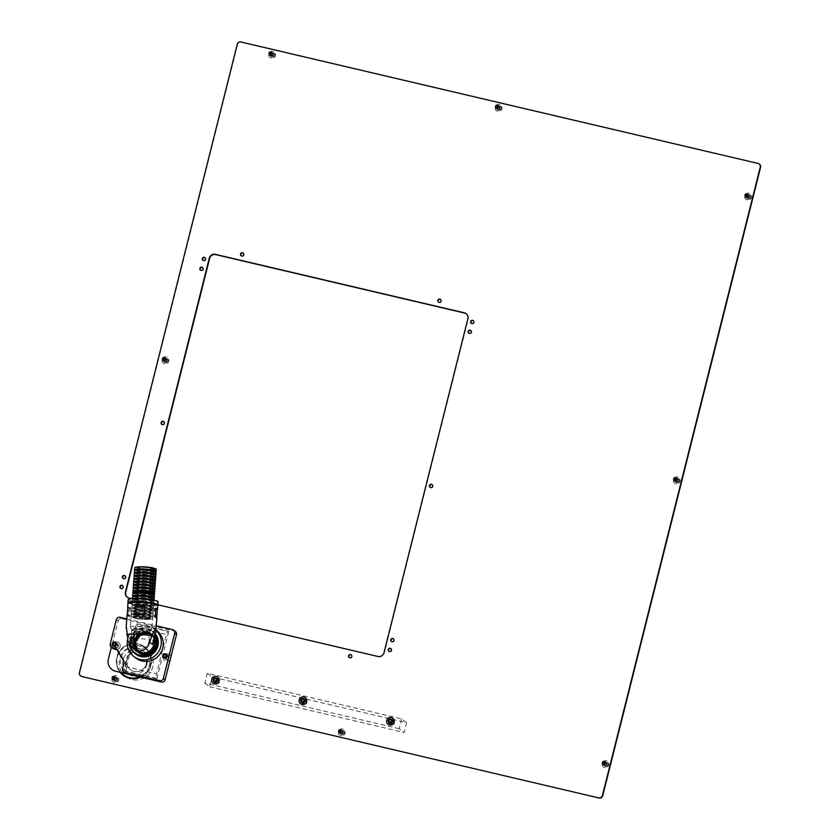 <?xml version="1.0" encoding="UTF-8"?>
<svg xmlns="http://www.w3.org/2000/svg" width="840" height="840" viewBox="0 0 840 840"><rect width="100%" height="100%" fill="white"/><g stroke="black" fill="none" stroke-linecap="round" stroke-linejoin="round"><path stroke-width="0.63" stroke-dasharray="4.2 3.15" d="M215.996 678.132A2.131 2.09 -52.2 0 0 214.179 681.88A2.131 2.09 -52.2 0 0 217.371 681.093A2.131 2.09 -52.2 0 0 215.996 678.132M216.321 678.384A2.131 2.09 -52.2 0 0 214.494 682.133A2.131 2.09 -52.2 0 0 217.697 681.345A2.131 2.09 -52.2 0 0 216.321 678.384M303.481 698.681A2.131 2.09 -52.2 0 0 301.665 702.429A2.131 2.09 -52.2 0 0 304.857 701.642A2.131 2.09 -52.2 0 0 303.481 698.681M304.048 699.93A0.578 0.567 127.8 0 1 303.975 699.405L303.839 698.943A2.131 2.09 -52.2 0 0 301.98 702.671A2.131 2.09 -52.2 0 0 305.183 701.883A2.131 2.09 -52.2 0 0 303.807 698.922L303.702 698.87M390.968 719.219A2.131 2.09 -52.2 0 0 389.151 722.967A2.131 2.09 -52.2 0 0 392.343 722.179A2.131 2.09 -52.2 0 0 390.968 719.219M391.293 719.471A2.131 2.09 -52.2 0 0 389.466 723.219A2.131 2.09 -52.2 0 0 392.669 722.432A2.131 2.09 -52.2 0 0 391.293 719.471M167.076 655.673A1.68 1.638 -52.2 0 0 165.648 658.623A1.68 1.638 -52.2 0 0 168.158 658.004A1.68 1.638 -52.2 0 0 167.076 655.673M167.402 655.925A1.68 1.638 -52.2 0 0 165.974 658.875A1.68 1.638 -52.2 0 0 168.483 658.255A1.68 1.638 -52.2 0 0 167.402 655.925M116.529 643.808A1.68 1.638 -52.2 0 0 115.101 646.748A1.68 1.638 -52.2 0 0 117.611 646.128A1.68 1.638 -52.2 0 0 116.529 643.808M116.855 644.059A1.68 1.638 -52.2 0 0 115.427 647A1.68 1.638 -52.2 0 0 117.936 646.38A1.68 1.638 -52.2 0 0 116.855 644.059M123.165 578.529A1.68 1.638 -52.2 0 0 125.832 578.046A1.68 1.638 -52.2 0 0 125.202 575.904M120.698 588.347A1.68 1.638 -52.2 0 0 123.365 587.864A1.68 1.638 -52.2 0 0 122.735 585.722M153.258 608.234A1.68 1.638 -52.2 0 0 151.83 611.184A1.68 1.638 -52.2 0 0 154.34 610.565A1.68 1.638 -52.2 0 0 153.258 608.234M153.584 608.486A1.68 1.638 -52.2 0 0 152.155 611.436A1.68 1.638 -52.2 0 0 154.665 610.817A1.68 1.638 -52.2 0 0 153.584 608.486M349.325 657.636A1.68 1.638 -52.2 0 0 351.992 657.153A1.68 1.638 -52.2 0 0 351.362 655M388.994 651.357A1.68 1.638 -52.2 0 0 391.661 650.874A1.68 1.638 -52.2 0 0 391.031 648.722M391.461 641.529A1.68 1.638 -52.2 0 0 394.128 641.046A1.68 1.638 -52.2 0 0 393.498 638.904M430.185 487.379A1.68 1.638 -52.2 0 0 432.842 486.896A1.68 1.638 -52.2 0 0 432.222 484.743M161.889 424.368A1.68 1.638 -52.2 0 0 164.556 423.885A1.68 1.638 -52.2 0 0 163.926 421.743M200.613 270.218A1.68 1.638 -52.2 0 0 203.28 269.735A1.68 1.638 -52.2 0 0 202.65 267.582M203.081 260.389A1.68 1.638 -52.2 0 0 205.748 259.906A1.68 1.638 -52.2 0 0 205.118 257.764M468.909 333.218A1.68 1.638 -52.2 0 0 471.566 332.735A1.68 1.638 -52.2 0 0 470.946 330.582M471.377 323.4A1.68 1.638 -52.2 0 0 474.033 322.917A1.68 1.638 -52.2 0 0 473.403 320.764M438.606 302.19A1.68 1.638 -52.2 0 0 441.273 301.707A1.68 1.638 -52.2 0 0 440.643 299.555M241.28 255.843A1.68 1.638 -52.2 0 0 243.947 255.36A1.68 1.638 -52.2 0 0 243.316 253.218M140.584 677.166A17.777 17.409 -52.2 0 0 138.138 643.839A17.777 17.409 -52.2 0 0 120.162 672.368M123.102 675.202A17.777 17.409 -52.2 0 0 149.888 668.766A17.777 17.409 -52.2 0 0 138.464 644.091A17.777 17.409 -52.2 0 0 120.32 672.409M677.523 478.769L677.565 478.8A1.722 1.691 127.8 0 1 676.085 481.834A1.722 1.691 127.8 0 1 675.423 481.519M674.94 480.879A1.722 1.691 127.8 0 1 676.809 478.475M674.898 480.858A1.722 1.691 127.8 0 1 676.767 478.443M675.938 483.798A3.528 3.455 127.8 0 1 673.418 479.598A3.528 3.455 127.8 0 1 677.649 476.983A3.528 3.455 127.8 0 1 680.159 481.183A3.528 3.455 127.8 0 1 675.938 483.798M342.5 730.779L342.468 730.758A1.722 1.691 127.8 0 1 341.03 733.824A1.722 1.691 127.8 0 1 340.368 733.499L340.389 733.52M339.885 732.869A1.722 1.691 127.8 0 1 341.744 730.453A1.722 1.691 127.8 0 0 339.843 732.837M340.872 735.777A3.528 3.455 127.8 0 1 338.363 731.577A3.528 3.455 127.8 0 1 342.584 728.962A3.528 3.455 127.8 0 1 345.104 733.163A3.528 3.455 127.8 0 1 340.872 735.777M499.359 106.292L499.328 106.26A1.722 1.691 127.8 0 1 497.889 109.326A1.722 1.691 127.8 0 1 497.228 109.011L497.249 109.022M496.745 108.37A1.722 1.691 127.8 0 1 498.614 105.966A1.722 1.691 127.8 0 0 496.703 108.35M497.742 111.29A3.528 3.455 127.8 0 1 495.222 107.09A3.528 3.455 127.8 0 1 499.454 104.475A3.528 3.455 127.8 0 1 501.963 108.675A3.528 3.455 127.8 0 1 497.742 111.29M606.249 762.542L606.28 762.573A1.722 1.691 127.8 0 1 604.8 765.607A1.722 1.691 127.8 0 1 604.149 765.293L604.128 765.272M603.666 764.652A1.722 1.691 127.8 0 1 605.525 762.248M603.624 764.621A1.722 1.691 127.8 0 1 605.493 762.216M604.653 767.571A3.528 3.455 127.8 0 1 602.133 763.371A3.528 3.455 127.8 0 1 606.365 760.756A3.528 3.455 127.8 0 1 608.885 764.946A3.528 3.455 127.8 0 1 604.653 767.571M748.818 195.017A1.722 1.691 127.8 0 1 747.359 198.061A1.722 1.691 127.8 0 1 746.707 197.747L746.687 197.736M746.214 197.117A1.722 1.691 127.8 0 1 748.083 194.702M746.183 197.085A1.722 1.691 127.8 0 1 748.052 194.67M747.212 200.025A3.528 3.455 127.8 0 1 744.692 195.825A3.528 3.455 127.8 0 1 748.923 193.21A3.528 3.455 127.8 0 1 751.443 197.41A3.528 3.455 127.8 0 1 747.212 200.025M116.004 677.597L115.973 677.565A1.722 1.691 127.8 0 1 114.534 680.631A1.722 1.691 127.8 0 1 113.873 680.316L113.894 680.327M113.389 679.686A1.722 1.691 127.8 0 1 115.258 677.271A1.722 1.691 127.8 0 0 113.348 679.654M114.387 682.595A3.528 3.455 127.8 0 1 111.867 678.395A3.528 3.455 127.8 0 1 116.099 675.78A3.528 3.455 127.8 0 1 118.608 679.98A3.528 3.455 127.8 0 1 114.387 682.595M272.874 53.109L272.832 53.078A1.722 1.691 127.8 0 1 271.394 56.144A1.722 1.691 127.8 0 1 270.753 55.839A1.722 1.691 127.8 0 1 270.743 55.818L270.753 55.839M270.249 55.188A1.722 1.691 127.8 0 1 272.118 52.784M270.218 55.157A1.722 1.691 127.8 0 1 272.076 52.752M271.246 58.096A3.528 3.455 127.8 0 1 268.727 53.897A3.528 3.455 127.8 0 1 272.958 51.282A3.528 3.455 127.8 0 1 275.468 55.482A3.528 3.455 127.8 0 1 271.246 58.096M166.236 358.722A1.722 1.691 127.8 0 1 164.777 361.767A1.722 1.691 127.8 0 1 164.115 361.452L164.094 361.431M163.632 360.812A1.722 1.691 127.8 0 1 165.491 358.407M163.59 360.791A1.722 1.691 127.8 0 1 165.459 358.376M164.619 363.731A3.528 3.455 127.8 0 1 162.109 359.531A3.528 3.455 127.8 0 1 166.331 356.916A3.528 3.455 127.8 0 1 168.851 361.116A3.528 3.455 127.8 0 1 164.619 363.731M131.954 598.71L157.868 604.79M80.797 676.022A3.045 2.982 127.8 0 1 79.748 672.935L237.594 44.51A3.045 2.982 127.8 0 1 241.259 42.252L758.394 163.684A3.045 2.982 127.8 0 1 759.528 164.22M127.344 597.261A5.082 4.977 -52.2 0 0 129.381 598.279L378.231 656.723A5.082 4.977 -52.2 0 0 384.332 652.953L468.185 319.106A5.082 4.977 -52.2 0 0 466.274 313.824M216.458 677.838A2.688 2.635 127.8 0 1 218.379 681.051A2.688 2.635 127.8 0 1 215.156 683.046A2.688 2.635 127.8 0 1 213.224 679.844A2.688 2.635 127.8 0 1 216.458 677.838M215.554 682.185A1.68 1.638 -52.2 0 0 216.993 679.245A1.68 1.638 -52.2 0 0 214.484 679.865A1.68 1.638 -52.2 0 0 215.554 682.185M303.944 698.387A2.688 2.635 127.8 0 1 305.865 701.589A2.688 2.635 127.8 0 1 302.642 703.595A2.688 2.635 127.8 0 1 300.709 700.381A2.688 2.635 127.8 0 1 303.944 698.387M303.041 702.734A1.68 1.638 -52.2 0 0 304.479 699.794A1.68 1.638 -52.2 0 0 301.969 700.403A1.68 1.638 -52.2 0 0 303.041 702.734M391.43 718.935A2.688 2.635 127.8 0 1 393.351 722.138A2.688 2.635 127.8 0 1 390.128 724.133A2.688 2.635 127.8 0 1 388.206 720.93A2.688 2.635 127.8 0 1 391.43 718.935M390.537 723.282A1.68 1.638 -52.2 0 0 391.965 720.332A1.68 1.638 -52.2 0 0 389.456 720.951A1.68 1.638 -52.2 0 0 390.537 723.282M392.312 724.658A1.68 1.638 -52.2 0 0 393.75 721.707A1.68 1.638 -52.2 0 0 391.241 722.327A1.68 1.638 -52.2 0 0 392.312 724.658M304.826 704.109A1.68 1.638 -52.2 0 0 306.264 701.169A1.68 1.638 -52.2 0 0 303.744 701.788A1.68 1.638 -52.2 0 0 304.826 704.109M217.34 683.571A1.68 1.638 -52.2 0 0 218.768 680.621A1.68 1.638 -52.2 0 0 216.258 681.24A1.68 1.638 -52.2 0 0 217.34 683.571M406.592 722.663L401.73 718.904L207.312 673.25L212.173 677.009L406.592 722.663L404.124 732.48L399.262 728.721L401.73 718.904M399.262 728.721L204.855 683.067L207.312 673.25M204.855 683.067L209.706 686.826L212.173 677.009M209.706 686.826L404.124 732.48M139.083 617.327L139.755 618.02A14.983 1.691 -175.8 0 0 148.754 618.513L149.384 609.956A14.983 1.691 4.2 0 1 140.385 609.462L139.262 617.463L139.755 618.02L139.083 617.327L139.629 609.777L149.173 609.788L149.814 610.46L149.173 609.788M156.713 617.284L156.755 617.831A14.983 1.691 -175.8 0 0 156.922 617.6M155.578 617.316L156.755 617.831L155.463 617.768L155.61 616.801M152.544 644.427L153.069 641.466L149.425 632.289L137.739 631.187L130.567 640.238L130.809 643.251L126.126 627.69M127.04 615.405A14.983 1.691 -175.8 0 0 127.229 615.699A14.983 1.691 -175.8 0 0 128.656 616.308L129.286 607.75A14.983 1.691 4.2 0 1 127.88 607.163M129.959 616.371L128.656 616.308L130.074 615.93L128.499 615.248L129.119 606.69L130.589 607.824L130.074 615.93M157.847 605.021A14.983 1.691 -175.8 0 1 144.039 605.692A14.983 1.691 -175.8 0 1 128.153 603.12L128.132 603.372A14.983 1.691 -175.8 0 1 127.942 603.067M154.025 639.072A11.424 11.193 -52.2 0 0 131.764 641.172A11.424 11.193 -52.2 0 0 136.017 650.822M133.465 602.175A11.886 1.344 -175.8 0 0 131.072 602.795A11.886 1.344 -175.8 0 0 131.219 603.036A11.886 1.344 -175.8 0 0 143.819 605.073A11.886 1.344 -175.8 0 0 154.78 604.538A11.886 1.344 -175.8 0 0 154.623 604.307A11.886 1.344 -175.8 0 0 152.502 603.572M128.153 603.12L131.208 603.288A11.886 1.344 -175.8 0 0 143.808 605.325A11.886 1.344 -175.8 0 0 154.76 604.79A11.886 1.344 -175.8 0 0 154.602 604.558L157.122 604.695M155.043 635.061A13.713 13.429 -52.2 0 0 130.116 645.614M155.096 634.851A13.713 13.429 -52.2 0 0 130.053 641.466A13.713 13.429 -52.2 0 0 135.156 653.037M128.205 599.55A14.983 1.691 -175.8 0 0 128.394 599.844A14.983 1.691 -175.8 0 0 144.28 602.427A14.983 1.691 -175.8 0 0 158.088 601.745M128.132 602.837A14.983 1.691 -175.8 0 0 128.173 602.868A14.983 1.691 -175.8 0 0 143.504 605.409A14.983 1.691 -175.8 0 0 157.815 604.895M134.295 643.125A11.424 11.193 -52.2 0 0 150.087 654.024A11.424 11.193 -52.2 0 0 152.544 634.704A11.424 11.193 -52.2 0 0 134.295 643.125M132.3 641.582A11.424 11.193 -52.2 0 0 148.092 652.481A11.424 11.193 -52.2 0 0 150.549 633.161A11.424 11.193 -52.2 0 0 132.3 641.582M130.547 627.228A10.773 1.218 4.2 0 1 130.421 627.102A10.773 1.218 4.2 0 1 130.41 627.018A10.773 1.218 4.2 0 1 140.333 626.535A10.773 1.218 4.2 0 1 151.746 628.383A10.773 1.218 4.2 0 1 151.883 628.593A10.773 1.218 4.2 0 1 151.862 628.677A10.773 1.218 4.2 0 1 141.614 629.055A10.773 1.218 4.2 0 1 130.547 627.228M153.752 601.23A10.773 1.218 -175.8 0 0 142.328 599.372A10.773 1.218 -175.8 0 0 132.405 599.855A10.773 1.218 -175.8 0 0 132.542 600.075A10.773 1.218 -175.8 0 0 143.966 601.923A10.773 1.218 -175.8 0 0 153.888 601.44A10.773 1.218 -175.8 0 0 153.752 601.23A10.815 1.218 4.2 0 1 153.93 601.44A10.815 1.218 4.2 0 1 143.966 601.933A10.815 1.218 4.2 0 1 132.489 600.075A10.815 1.218 4.2 0 1 132.352 599.855A10.815 1.218 4.2 0 1 142.328 599.372A10.815 1.218 4.2 0 1 153.793 601.23M135.072 643.251A10.752 10.531 -52.2 0 0 144.869 654.476A10.752 10.531 -52.2 0 0 156.24 644.396A10.752 10.531 -52.2 0 0 146.444 633.171A10.752 10.531 -52.2 0 0 135.072 643.251M131.943 630.105A9.146 1.029 4.2 0 1 131.838 629.99A9.146 1.029 4.2 0 1 131.828 629.926A9.146 1.029 4.2 0 1 140.249 629.517A9.146 1.029 4.2 0 1 149.94 631.082A9.146 1.029 4.2 0 1 150.055 631.271A9.146 1.029 4.2 0 1 150.034 631.333A9.146 1.029 4.2 0 1 142.401 631.722C136.836 631.932 133.13 634.421 131.271 639.167A9.146 1.029 4.2 0 1 131.155 638.988A9.146 1.029 4.2 0 1 139.577 638.578A9.146 1.029 4.2 0 1 149.278 640.143L149.499 638.809L147.073 633.36L142.401 631.722A9.146 1.029 4.2 0 1 131.943 630.105M154.654 644.312A9.146 8.957 -52.2 0 0 142.023 635.597A9.146 8.957 -52.2 0 0 140.059 651.053A9.146 8.957 -52.2 0 0 154.654 644.312M148.754 618.513L139.545 617.862M157.637 604.978L154.591 604.811A11.886 1.344 -175.8 0 0 141.981 602.763A11.886 1.344 -175.8 0 0 131.03 603.299A11.886 1.344 -175.8 0 0 131.187 603.54L128.132 603.372M135.051 614.471L144.417 615.153L145.215 606.638M148.543 618.345L149.636 610.323M155.621 608.843L154.518 608.517L154.004 616.634L156.744 617.831M135.083 592.126A8.788 0.997 4.2 0 1 134.978 591.948A8.788 0.997 4.2 0 1 143.073 591.559A8.788 0.997 4.2 0 1 152.387 593.061A8.788 0.997 4.2 0 1 152.502 593.24A8.788 0.997 4.2 0 1 144.406 593.639A8.788 0.997 4.2 0 1 135.083 592.126M152.576 592.231A8.788 0.997 4.2 0 1 144.48 592.63A8.788 0.997 4.2 0 1 135.156 591.119A8.788 0.997 4.2 0 1 135.051 590.94M135.314 589.102A8.788 0.997 4.2 0 1 135.198 588.934A8.788 0.997 4.2 0 1 143.293 588.536A8.788 0.997 4.2 0 1 152.607 590.048A8.788 0.997 4.2 0 1 152.722 590.226A8.788 0.997 4.2 0 1 144.627 590.615A8.788 0.997 4.2 0 1 135.314 589.102M152.796 589.218A8.788 0.997 4.2 0 1 144.701 589.606A8.788 0.997 4.2 0 1 135.387 588.105A8.788 0.997 4.2 0 1 135.272 587.926M135.534 586.089A8.788 0.997 4.2 0 1 135.418 585.911A8.788 0.997 4.2 0 1 143.514 585.512A8.788 0.997 4.2 0 1 152.838 587.024A8.788 0.997 4.2 0 1 152.943 587.202A8.788 0.997 4.2 0 1 144.847 587.601A8.788 0.997 4.2 0 1 135.534 586.089M153.017 586.194A8.788 0.997 4.2 0 1 144.921 586.593A8.788 0.997 4.2 0 1 135.608 585.081A8.788 0.997 4.2 0 1 135.492 584.903M135.755 583.065A8.788 0.997 4.2 0 1 135.639 582.887A8.788 0.997 4.2 0 1 143.734 582.498A8.788 0.997 4.2 0 1 153.059 584.01A8.788 0.997 4.2 0 1 153.163 584.178A8.788 0.997 4.2 0 1 145.068 584.577A8.788 0.997 4.2 0 1 135.755 583.065M153.248 583.17A8.788 0.997 4.2 0 1 145.142 583.569A8.788 0.997 4.2 0 1 135.828 582.057A8.788 0.997 4.2 0 1 135.713 581.889M135.975 580.051A8.788 0.997 4.2 0 1 135.859 579.873A8.788 0.997 4.2 0 1 143.966 579.474A8.788 0.997 4.2 0 1 153.279 580.986A8.788 0.997 4.2 0 1 153.395 581.165A8.788 0.997 4.2 0 1 145.288 581.553A8.788 0.997 4.2 0 1 135.975 580.051M153.468 580.157A8.788 0.997 4.2 0 1 145.362 580.555A8.788 0.997 4.2 0 1 136.048 579.044A8.788 0.997 4.2 0 1 135.933 578.865M136.196 577.028A8.788 0.997 4.2 0 1 136.091 576.849A8.788 0.997 4.2 0 1 144.186 576.461A8.788 0.997 4.2 0 1 153.5 577.962A8.788 0.997 4.2 0 1 153.615 578.141A8.788 0.997 4.2 0 1 145.52 578.54A8.788 0.997 4.2 0 1 136.196 577.028M153.689 577.133A8.788 0.997 4.2 0 1 145.593 577.532A8.788 0.997 4.2 0 1 136.269 576.02A8.788 0.997 4.2 0 1 136.164 575.841M136.416 574.004A8.788 0.997 4.2 0 1 136.311 573.836A8.788 0.997 4.2 0 1 144.406 573.437A8.788 0.997 4.2 0 1 153.72 574.949A8.788 0.997 4.2 0 1 153.835 575.127A8.788 0.997 4.2 0 1 145.74 575.516A8.788 0.997 4.2 0 1 136.416 574.004M153.909 574.119A8.788 0.997 4.2 0 1 145.814 574.508A8.788 0.997 4.2 0 1 136.49 573.006A8.788 0.997 4.2 0 1 136.385 572.827M136.647 570.99A8.788 0.997 4.2 0 1 136.531 570.812A8.788 0.997 4.2 0 1 144.627 570.413A8.788 0.997 4.2 0 1 153.941 571.925A8.788 0.997 4.2 0 1 154.056 572.103A8.788 0.997 4.2 0 1 145.96 572.502A8.788 0.997 4.2 0 1 136.647 570.99M154.13 571.095A8.788 0.997 4.2 0 1 146.034 571.494A8.788 0.997 4.2 0 1 136.721 569.982A8.788 0.997 4.2 0 1 136.605 569.803M136.868 567.966A8.788 0.997 4.2 0 1 136.752 567.788A8.788 0.997 4.2 0 1 144.847 567.399A8.788 0.997 4.2 0 1 154.172 568.911A8.788 0.997 4.2 0 1 154.277 569.079A8.788 0.997 4.2 0 1 146.181 569.478A8.788 0.997 4.2 0 1 136.868 567.966M137.099 567.063A8.788 0.997 -175.8 0 0 136.794 567.294A8.788 0.997 -175.8 0 0 136.899 567.462A8.788 0.997 -175.8 0 0 146.223 568.974A8.788 0.997 -175.8 0 0 154.319 568.575A8.788 0.997 -175.8 0 0 154.203 568.407A8.788 0.997 -175.8 0 0 154.046 568.312M150.497 618.734A8.788 0.997 -175.8 0 0 141.183 617.222A8.788 0.997 -175.8 0 0 133.088 617.621A8.788 0.997 -175.8 0 0 133.192 617.799A8.788 0.997 -175.8 0 0 142.517 619.311A8.788 0.997 -175.8 0 0 150.612 618.912A8.788 0.997 -175.8 0 0 150.497 618.734M133.234 617.295A8.788 0.997 4.2 0 1 133.119 617.117A8.788 0.997 4.2 0 1 141.215 616.718A8.788 0.997 4.2 0 1 150.538 618.23A8.788 0.997 4.2 0 1 150.654 618.408A8.788 0.997 4.2 0 1 142.548 618.807A8.788 0.997 4.2 0 1 133.234 617.295M133.382 615.279A8.788 0.997 4.2 0 1 133.266 615.101A8.788 0.997 4.2 0 1 141.372 614.712A8.788 0.997 4.2 0 1 150.685 616.214A8.788 0.997 4.2 0 1 150.801 616.392A8.788 0.997 4.2 0 1 142.695 616.791A8.788 0.997 4.2 0 1 133.382 615.279M133.455 614.271A8.788 0.997 4.2 0 1 133.339 614.093A8.788 0.997 4.2 0 1 141.446 613.704A8.788 0.997 4.2 0 1 150.759 615.216A8.788 0.997 4.2 0 1 150.875 615.384A8.788 0.997 4.2 0 1 142.779 615.783A8.788 0.997 4.2 0 1 133.455 614.271M133.602 612.255A8.788 0.997 4.2 0 1 133.497 612.087A8.788 0.997 4.2 0 1 141.593 611.688A8.788 0.997 4.2 0 1 150.906 613.2A8.788 0.997 4.2 0 1 151.022 613.379A8.788 0.997 4.2 0 1 142.926 613.767A8.788 0.997 4.2 0 1 133.602 612.255M133.675 611.258A8.788 0.997 4.2 0 1 133.571 611.079A8.788 0.997 4.2 0 1 141.666 610.68A8.788 0.997 4.2 0 1 150.98 612.192A8.788 0.997 4.2 0 1 151.095 612.371A8.788 0.997 4.2 0 1 143 612.759A8.788 0.997 4.2 0 1 133.675 611.258M133.823 609.242A8.788 0.997 4.2 0 1 133.718 609.063A8.788 0.997 4.2 0 1 141.813 608.664A8.788 0.997 4.2 0 1 151.127 610.176A8.788 0.997 4.2 0 1 151.242 610.355A8.788 0.997 4.2 0 1 143.147 610.754A8.788 0.997 4.2 0 1 133.823 609.242M133.906 608.234A8.788 0.997 4.2 0 1 133.791 608.055A8.788 0.997 4.2 0 1 141.887 607.667A8.788 0.997 4.2 0 1 151.2 609.168A8.788 0.997 4.2 0 1 151.316 609.347A8.788 0.997 4.2 0 1 143.22 609.746A8.788 0.997 4.2 0 1 133.906 608.234M134.054 606.218A8.788 0.997 4.2 0 1 133.938 606.039A8.788 0.997 4.2 0 1 142.034 605.65A8.788 0.997 4.2 0 1 151.347 607.163A8.788 0.997 4.2 0 1 151.463 607.331A8.788 0.997 4.2 0 1 143.367 607.73A8.788 0.997 4.2 0 1 134.054 606.218M134.127 605.21A8.788 0.997 4.2 0 1 134.012 605.042A8.788 0.997 4.2 0 1 142.107 604.643A8.788 0.997 4.2 0 1 151.431 606.154A8.788 0.997 4.2 0 1 151.536 606.323A8.788 0.997 4.2 0 1 143.441 606.722A8.788 0.997 4.2 0 1 134.127 605.21M134.274 603.204A8.788 0.997 4.2 0 1 134.159 603.025A8.788 0.997 4.2 0 1 142.254 602.626A8.788 0.997 4.2 0 1 151.578 604.139A8.788 0.997 4.2 0 1 151.683 604.317A8.788 0.997 4.2 0 1 143.588 604.706A8.788 0.997 4.2 0 1 134.274 603.204M134.347 602.196A8.788 0.997 4.2 0 1 134.232 602.018A8.788 0.997 4.2 0 1 142.328 601.619A8.788 0.997 4.2 0 1 151.652 603.13A8.788 0.997 4.2 0 1 151.757 603.309A8.788 0.997 4.2 0 1 143.661 603.708A8.788 0.997 4.2 0 1 134.347 602.196M134.495 600.18A8.788 0.997 4.2 0 1 134.379 600.001A8.788 0.997 4.2 0 1 142.475 599.613A8.788 0.997 4.2 0 1 151.798 601.115A8.788 0.997 4.2 0 1 151.903 601.293A8.788 0.997 4.2 0 1 143.808 601.692A8.788 0.997 4.2 0 1 134.495 600.18M151.168 599.802A8.788 0.997 4.2 0 1 151.872 600.117A8.788 0.997 4.2 0 1 151.988 600.285A8.788 0.997 4.2 0 1 143.882 600.684A8.788 0.997 4.2 0 1 134.568 599.172A8.788 0.997 4.2 0 1 134.453 598.994A8.788 0.997 4.2 0 1 135.334 598.637M134.715 597.156A8.788 0.997 4.2 0 1 134.6 596.988A8.788 0.997 4.2 0 1 142.706 596.589A8.788 0.997 4.2 0 1 152.019 598.101A8.788 0.997 4.2 0 1 152.135 598.279A8.788 0.997 4.2 0 1 144.028 598.668A8.788 0.997 4.2 0 1 134.715 597.156M152.208 597.272A8.788 0.997 4.2 0 1 144.113 597.66A8.788 0.997 4.2 0 1 134.788 596.159A8.788 0.997 4.2 0 1 134.673 595.98M134.935 594.143A8.788 0.997 4.2 0 1 134.831 593.964A8.788 0.997 4.2 0 1 142.926 593.565A8.788 0.997 4.2 0 1 152.24 595.077A8.788 0.997 4.2 0 1 152.355 595.255A8.788 0.997 4.2 0 1 144.26 595.654A8.788 0.997 4.2 0 1 134.935 594.143M152.428 594.248A8.788 0.997 4.2 0 1 144.333 594.647A8.788 0.997 4.2 0 1 135.009 593.135A8.788 0.997 4.2 0 1 134.904 592.956M149.352 618.671A7.623 0.861 4.2 0 1 149.447 618.828A7.623 0.861 4.2 0 1 142.422 619.164A7.623 0.861 4.2 0 1 134.347 617.862A7.623 0.861 4.2 0 1 134.253 617.704A7.623 0.861 4.2 0 1 141.267 617.358A7.623 0.861 4.2 0 1 149.352 618.671M153.059 568.344A7.623 0.861 4.2 0 1 153.153 568.491A7.623 0.861 4.2 0 1 146.129 568.837A7.623 0.861 4.2 0 1 138.054 567.525A7.623 0.861 4.2 0 1 137.959 567.378A7.623 0.861 4.2 0 1 144.974 567.032A7.623 0.861 4.2 0 1 153.059 568.344M156.303 569.236A10.815 1.218 4.2 0 1 146.339 569.72A10.815 1.218 4.2 0 1 134.862 567.861A10.815 1.218 4.2 0 1 134.726 567.641M132.048 606.113A10.815 1.218 4.2 0 1 131.911 605.892A10.815 1.218 4.2 0 1 141.876 605.409A10.815 1.218 4.2 0 1 153.353 607.268A10.815 1.218 4.2 0 1 153.489 607.488A10.815 1.218 4.2 0 1 143.525 607.971A10.815 1.218 4.2 0 1 132.048 606.113M131.901 608.129A10.815 1.218 4.2 0 1 131.764 607.908A10.815 1.218 4.2 0 1 141.729 607.425A10.815 1.218 4.2 0 1 153.206 609.284A10.815 1.218 4.2 0 1 153.342 609.494A10.815 1.218 4.2 0 1 143.378 609.987A10.815 1.218 4.2 0 1 131.901 608.129M154.382 595.403A10.815 1.218 4.2 0 1 144.406 595.896A10.815 1.218 4.2 0 1 132.941 594.027A10.815 1.218 4.2 0 1 132.804 593.817M154.161 598.426A10.815 1.218 4.2 0 1 144.186 598.909A10.815 1.218 4.2 0 1 132.72 597.051A10.815 1.218 4.2 0 1 132.573 596.831M153.909 600.254A10.815 1.218 4.2 0 1 154.014 600.432A10.815 1.218 4.2 0 1 144.039 600.925A10.815 1.218 4.2 0 1 132.573 599.067A10.815 1.218 4.2 0 1 132.426 598.847A10.815 1.218 4.2 0 1 132.552 598.678M132.342 602.081A10.815 1.218 4.2 0 1 132.206 601.871A10.815 1.218 4.2 0 1 142.18 601.377A10.815 1.218 4.2 0 1 153.647 603.246A10.815 1.218 4.2 0 1 153.783 603.456A10.815 1.218 4.2 0 1 143.819 603.939A10.815 1.218 4.2 0 1 132.342 602.081M132.269 603.089A10.815 1.218 4.2 0 1 132.132 602.879A10.815 1.218 4.2 0 1 142.107 602.385A10.815 1.218 4.2 0 1 153.573 604.244A10.815 1.218 4.2 0 1 153.709 604.464A10.815 1.218 4.2 0 1 143.745 604.947A10.815 1.218 4.2 0 1 132.269 603.089M132.121 605.105A10.815 1.218 4.2 0 1 131.985 604.884A10.815 1.218 4.2 0 1 141.96 604.401A10.815 1.218 4.2 0 1 153.426 606.26A10.815 1.218 4.2 0 1 153.562 606.48A10.815 1.218 4.2 0 1 143.598 606.963A10.815 1.218 4.2 0 1 132.121 605.105M131.828 609.126A10.815 1.218 4.2 0 1 131.691 608.916A10.815 1.218 4.2 0 1 141.655 608.433A10.815 1.218 4.2 0 1 153.132 610.292A10.815 1.218 4.2 0 1 153.269 610.501A10.815 1.218 4.2 0 1 143.293 610.995A10.815 1.218 4.2 0 1 131.828 609.126M131.68 611.142A10.815 1.218 4.2 0 1 131.544 610.932A10.815 1.218 4.2 0 1 141.509 610.438A10.815 1.218 4.2 0 1 152.985 612.297A10.815 1.218 4.2 0 1 153.122 612.518A10.815 1.218 4.2 0 1 143.147 613A10.815 1.218 4.2 0 1 131.68 611.142M131.607 612.15A10.815 1.218 4.2 0 1 131.47 611.94A10.815 1.218 4.2 0 1 141.435 611.447A10.815 1.218 4.2 0 1 152.911 613.305A10.815 1.218 4.2 0 1 153.048 613.525A10.815 1.218 4.2 0 1 143.073 614.009A10.815 1.218 4.2 0 1 131.607 612.15M131.46 614.166A10.815 1.218 4.2 0 1 131.323 613.946A10.815 1.218 4.2 0 1 141.288 613.462A10.815 1.218 4.2 0 1 152.765 615.321A10.815 1.218 4.2 0 1 152.901 615.542A10.815 1.218 4.2 0 1 142.926 616.025A10.815 1.218 4.2 0 1 131.46 614.166M131.387 615.174A10.815 1.218 4.2 0 1 131.239 614.953A10.815 1.218 4.2 0 1 141.215 614.471A10.815 1.218 4.2 0 1 152.68 616.329A10.815 1.218 4.2 0 1 152.828 616.539A10.815 1.218 4.2 0 1 142.853 617.033A10.815 1.218 4.2 0 1 131.387 615.174M131.239 617.179A10.815 1.218 4.2 0 1 131.093 616.97A10.815 1.218 4.2 0 1 141.067 616.476A10.815 1.218 4.2 0 1 152.534 618.345A10.815 1.218 4.2 0 1 152.68 618.555A10.815 1.218 4.2 0 1 142.706 619.049A10.815 1.218 4.2 0 1 131.239 617.179M156.083 572.25A10.815 1.218 4.2 0 1 146.118 572.744A10.815 1.218 4.2 0 1 134.642 570.875A10.815 1.218 4.2 0 1 134.505 570.665M155.862 575.274A10.815 1.218 4.2 0 1 145.887 575.757A10.815 1.218 4.2 0 1 134.421 573.899A10.815 1.218 4.2 0 1 134.285 573.678M154.749 590.373A10.815 1.218 4.2 0 1 144.784 590.856A10.815 1.218 4.2 0 1 133.308 588.998A10.815 1.218 4.2 0 1 133.172 588.788M155.642 578.288A10.815 1.218 4.2 0 1 145.666 578.781A10.815 1.218 4.2 0 1 134.201 576.923A10.815 1.218 4.2 0 1 134.064 576.702M155.421 581.312A10.815 1.218 4.2 0 1 145.446 581.795A10.815 1.218 4.2 0 1 133.98 579.936A10.815 1.218 4.2 0 1 133.833 579.726M155.19 584.336A10.815 1.218 4.2 0 1 145.226 584.819A10.815 1.218 4.2 0 1 133.749 582.96A10.815 1.218 4.2 0 1 133.613 582.74M154.97 587.349A10.815 1.218 4.2 0 1 145.005 587.843A10.815 1.218 4.2 0 1 133.529 585.974A10.815 1.218 4.2 0 1 133.392 585.764M154.528 593.387A10.815 1.218 4.2 0 1 144.553 593.88A10.815 1.218 4.2 0 1 133.088 592.022A10.815 1.218 4.2 0 1 132.951 591.801M153.458 594.825A10.815 1.218 4.2 0 1 143.577 594.825A10.815 1.218 4.2 0 1 133.802 593.387M153.825 589.796A10.815 1.218 4.2 0 1 143.945 589.785A10.815 1.218 4.2 0 1 134.169 588.347M154.046 586.772A10.815 1.218 4.2 0 1 144.165 586.772A10.815 1.218 4.2 0 1 134.389 585.333M154.266 583.758A10.815 1.218 4.2 0 1 144.386 583.748A10.815 1.218 4.2 0 1 134.621 582.309M154.487 580.734A10.815 1.218 4.2 0 1 144.617 580.734A10.815 1.218 4.2 0 1 134.841 579.296M153.605 592.82A10.815 1.218 4.2 0 1 143.724 592.809A10.815 1.218 4.2 0 1 133.948 591.371M154.718 577.721A10.815 1.218 4.2 0 1 144.837 577.71A10.815 1.218 4.2 0 1 135.061 576.272M154.938 574.697A10.815 1.218 4.2 0 1 145.058 574.686A10.815 1.218 4.2 0 1 135.282 573.248M153.227 597.849A10.815 1.218 4.2 0 1 143.357 597.839A10.815 1.218 4.2 0 1 133.581 596.4M155.159 571.673A10.815 1.218 4.2 0 1 145.278 571.673A10.815 1.218 4.2 0 1 135.503 570.234M141.677 653.058A10.668 10.447 127.8 0 1 134.82 638.253A10.668 10.447 127.8 0 1 150.791 634.316A10.668 10.447 127.8 0 1 141.677 653.058M140.963 652.501A10.668 10.447 127.8 0 1 134.106 637.697A10.668 10.447 127.8 0 1 150.087 633.759A10.668 10.447 127.8 0 1 140.963 652.501M135.555 653.993A14.217 13.934 127.8 0 1 147.714 629.002A14.217 13.934 127.8 0 1 155.327 633.832M129.759 645.099A14.217 13.934 127.8 0 1 155.253 634.158M114.083 644.942A2.131 2.09 -52.2 0 0 114.817 647.115A2.131 2.09 -52.2 0 0 118.167 645.908A2.131 2.09 -52.2 0 0 117.432 643.734A2.131 2.09 -52.2 0 0 114.083 644.942M164.63 656.817A2.131 2.09 -52.2 0 0 165.365 658.98A2.131 2.09 -52.2 0 0 168.714 657.773A2.131 2.09 -52.2 0 0 167.979 655.61A2.131 2.09 -52.2 0 0 164.63 656.817M155.999 630.084A17.273 16.916 -52.2 0 0 127.596 639.502M156.776 630.599A17.273 16.916 -52.2 0 0 129.686 640.364A17.273 16.916 -52.2 0 0 135.629 657.909M129.801 653.489L130.2 653.803A10.154 9.954 127.8 0 1 146.223 663.8A10.154 9.954 127.8 0 1 127.239 665.585L126.84 665.27A10.154 9.954 127.8 0 1 129.801 653.489L126.84 665.27M146.465 663.989A10.154 9.954 127.8 0 1 130.525 669.732A10.154 9.954 127.8 0 1 127.019 659.421A10.154 9.954 127.8 0 1 142.958 653.667A10.154 9.954 127.8 0 1 146.465 663.989M149.373 665.984A13.713 13.429 127.8 0 1 127.859 673.743A13.713 13.429 127.8 0 1 123.133 659.82A13.713 13.429 127.8 0 1 144.648 652.061A13.713 13.429 127.8 0 1 149.373 665.984M146.947 664.104A13.713 13.429 127.8 0 1 125.433 671.864A13.713 13.429 127.8 0 1 120.708 657.941A13.713 13.429 127.8 0 1 142.222 650.181A13.713 13.429 127.8 0 1 146.947 664.104M139.745 676.966A17.273 16.916 -52.2 0 0 144.396 647.367A17.273 16.916 -52.2 0 0 121.002 672.567M126.693 677.282A17.273 16.916 -52.2 0 0 152.775 666.782A17.273 16.916 -52.2 0 0 146.822 649.247A17.273 16.916 -52.2 0 0 119.732 659.022A17.273 16.916 -52.2 0 0 125.685 676.557M139.335 653.52L143.588 655.536L152.177 654.077L157.364 646.937L156.083 638.274L153.342 635.198L149.069 633.15L140.416 634.567L135.177 641.666L136.405 650.286L139.115 653.341L143.357 655.357L151.946 653.898L157.133 646.758L155.852 638.096L153.111 635.019L148.838 632.982L140.196 634.389L134.957 641.487L136.174 650.107L138.884 653.163L143.126 655.179L151.725 653.72L156.902 646.579L155.621 637.917L152.891 634.841L148.617 632.803L139.965 634.211L134.726 641.308L135.944 649.929L138.653 652.985L142.905 655L151.494 653.551L156.671 646.401L155.39 637.739L152.659 634.662L148.386 632.625L139.734 634.032L134.495 641.13L135.723 649.75L138.432 652.806L142.674 654.822L151.263 653.373L156.45 646.223L155.169 637.571L152.387 634.452L148.155 632.447L139.503 633.853L134.264 640.962L135.492 649.572L138.201 652.627L142.443 654.644L151.032 653.195L156.219 646.054L154.938 637.392L152.208 634.316L147.924 632.268L139.282 633.686L134.043 640.784L135.261 649.394L137.97 652.46L142.212 654.476L150.811 653.016L155.988 645.876L154.707 637.214L151.977 634.137L147.703 632.09L139.052 633.507L133.812 640.605L135.03 649.226L137.739 652.281L141.992 654.297L150.581 652.837L155.768 645.698L154.487 637.035L151.746 633.958L147.472 631.922L138.821 633.328L133.581 640.426L134.809 649.047L137.519 652.102L141.761 654.119L150.35 652.659L155.536 645.519L154.256 636.856L151.515 633.78L147.242 631.743L138.59 633.15L133.35 640.248L134.578 648.869L137.287 651.924L141.529 653.94L150.119 652.491L155.305 645.341A11.529 11.298 -52.2 0 0 155.642 642.39L155.305 645.341A11.529 11.298 -52.2 0 1 141.466 653.888L137.235 651.893L134.526 648.827L133.308 640.216L138.547 633.108L147.2 631.701L151.473 633.738L154.203 636.825L155.484 645.488L150.308 652.627L141.708 654.077L137.466 652.061L134.757 649.005L133.539 640.385L138.778 633.287L147.42 631.88L151.694 633.917L154.434 636.993L155.715 645.655L150.528 652.806L141.939 654.255L137.697 652.239L134.988 649.183L133.76 640.563L138.999 633.465L147.651 632.058L151.924 634.095L154.665 637.172L155.946 645.834L150.759 652.985L142.17 654.433L137.917 652.418L135.219 649.362L133.99 640.742L139.23 633.644L147.882 632.236L152.155 634.274L154.886 637.35L156.166 646.013L150.99 653.153L142.391 654.612L138.149 652.596L135.44 649.541L134.221 640.92L139.461 633.822L148.113 632.415L152.387 634.452L155.117 637.529L156.398 646.191L151.221 653.331L142.622 654.791L138.38 652.775L135.671 649.708L134.442 641.099L139.681 634L148.334 632.583L152.607 634.63L155.347 637.707L156.629 646.37L151.441 653.51L142.853 654.969L138.611 652.953L135.902 649.887L134.673 641.277L139.912 634.169L148.565 632.762L152.838 634.799L155.578 637.885L156.859 646.548L151.672 653.688L143.084 655.137L138.831 653.121L136.122 650.066L134.904 641.445L140.144 634.347L148.796 632.94L153.069 634.977L155.799 638.053L157.08 646.716L151.903 653.867L143.304 655.316L139.062 653.3L136.353 650.244L135.135 641.624L140.375 634.525L149.016 633.119L153.3 635.155L156.03 638.232L157.311 646.895L152.124 654.045L143.535 655.494L139.293 653.478L136.584 650.423L135.356 641.802C137.645 635.345 142.17 632.489 148.922 633.224A11.529 11.298 -52.2 0 0 136.269 639.524L135.408 641.844L136.637 650.454L139.293 653.478M116.371 619.563L118.157 620.949L108.381 659.117M112.875 648.459A3.045 2.982 127.8 0 1 111.825 645.372L111.353 647.283M111.962 669.49A10.154 9.954 127.8 0 1 108.539 659.243M118.157 620.949A3.045 2.982 127.8 0 1 121.811 618.681L120.036 617.305M172.526 629.633L174.3 631.008L121.811 618.681M174.3 631.008A3.045 2.982 127.8 0 1 175.434 631.544M126.777 618.891L156.314 625.832M135.324 627.27L125.454 666.54L125.118 670.971L125.758 671.475L156.87 678.773L156.219 678.279L156.566 673.848L166.425 634.567L168.063 631.145L168.703 631.649L136.952 623.837L135.324 627.27L166.425 634.567M156.87 678.773L168.703 631.649M148.922 633.224C156.23 635.996 158.655 641.13 156.198 648.648C153.468 653.772 149.289 655.841 143.672 654.875C136.374 652.197 133.906 647.083 136.269 639.524M125.454 666.54L156.566 673.848M125.758 671.475L127.239 665.585M130.2 653.803L137.603 624.341M156.219 678.279L125.118 670.971M141.509 653.699C136.605 652.071 133.959 648.679 133.581 643.514C133.718 637.718 136.553 633.969 142.097 632.268C149.835 631.312 154.35 634.694 155.642 642.39M136.952 623.837L168.063 631.145M133.581 643.514L133.906 640.322L138.831 633.654L146.958 632.331L150.98 634.242L153.552 637.14L154.749 645.278L149.888 651.987L141.813 653.352L137.834 651.462L135.282 648.596L134.138 640.5L139.062 633.832L147.189 632.51L151.21 634.421L153.773 637.319L154.98 645.456L150.119 652.166L142.044 653.53L138.054 651.641L135.513 648.764L134.369 640.678L139.293 634L147.42 632.678L151.431 634.599L154.004 637.486L155.211 645.635L150.339 652.344L142.275 653.709L138.285 651.819L135.744 648.942L134.6 640.847L139.514 634.179L147.651 632.856L151.662 634.778L154.234 637.665L155.442 645.803L150.57 652.523L142.496 653.888L138.516 651.998L135.975 649.121L134.82 641.025L139.745 634.357L147.872 633.034L151.893 634.956L154.466 637.844L155.662 645.981L150.801 652.691L142.727 654.066L138.747 652.166L136.196 649.299L135.051 641.203L139.976 634.536L148.103 633.213L152.124 635.124L154.686 638.022L155.894 646.159L151.032 652.869L142.958 654.245L138.968 652.344L136.427 649.477L135.282 641.382L140.207 634.715L148.334 633.392L152.345 635.303L154.917 638.2L156.125 646.338L151.253 653.048L143.189 654.413L139.198 652.523L136.657 649.646L135.503 641.561L140.427 634.893L148.554 633.57L152.576 635.481L155.148 638.379L156.356 646.517L151.484 653.226L143.409 654.591L139.429 652.701L136.878 649.824L135.734 641.728L140.658 635.061L148.785 633.738L152.806 635.659L155.379 638.547L156.576 646.684L151.715 653.404L143.64 654.77L139.65 652.88L137.109 650.002L135.965 641.907L140.889 635.24L149.016 633.917L153.027 635.838L155.6 638.726L156.807 646.863L156.198 648.648M142.097 632.268L146.905 632.289L150.927 634.211L153.5 637.098L154.707 645.236L149.835 651.945L141.761 653.321L137.781 651.42L135.23 648.553L134.085 640.458L139.01 633.791L147.137 632.468L151.158 634.379L153.731 637.276L154.928 645.414L150.066 652.124L141.992 653.489L138.002 651.599L135.46 648.732L134.316 640.637L139.241 633.969L147.368 632.646L151.379 634.557L153.951 637.455L155.159 645.593L150.286 652.302L142.222 653.667L138.233 651.777L135.691 648.9L134.547 640.815L139.472 634.137L147.599 632.814L151.609 634.736L154.182 637.623L155.39 645.771L150.518 652.481L142.453 653.846L138.464 651.956L135.922 649.078L134.768 640.983L139.692 634.316L147.819 632.993L151.841 634.914L154.413 637.801L155.61 645.939L150.749 652.659L142.674 654.024L138.695 652.134L136.143 649.257L134.999 641.162L139.923 634.494L148.05 633.171L152.072 635.093L154.634 637.98L155.841 646.118L150.98 652.827L142.905 654.202L138.915 652.302L136.374 649.436L135.23 641.34L140.154 634.673L148.281 633.35L152.292 635.271L154.865 638.159L156.072 646.296L151.2 653.005L143.136 654.381L139.146 652.481L136.605 649.614L135.46 641.519L140.375 634.851L148.512 633.528L152.523 635.439L155.096 638.337L156.303 646.475L151.431 653.184L143.367 654.549L139.377 652.659L136.836 649.793L135.681 641.697L140.606 635.029L148.733 633.707L152.754 635.618L155.327 638.516L156.524 646.653L151.662 653.363L143.588 654.727L139.608 652.837L137.056 649.961L135.912 641.875L140.837 635.198L148.964 633.875L152.985 635.796L155.547 638.683L156.755 646.832L151.893 653.541L143.672 654.875M125.202 673.187A3.045 2.982 127.8 0 1 124.142 670.1L125.57 664.44A3.045 2.982 -52.2 0 0 125.234 662.162L118.535 650.979A3.045 2.982 -52.2 0 0 116.886 649.688M604.254 765.114A1.522 1.491 127.8 0 1 603.729 763.571A1.522 1.491 127.8 0 1 606.123 762.71M608.066 764.694A2.793 2.74 127.8 0 1 603.687 766.279A2.793 2.74 127.8 0 1 602.721 763.445A2.793 2.74 127.8 0 1 607.1 761.859A2.793 2.74 127.8 0 1 608.066 764.694M606.522 763.371L606.816 764.442L606.05 765.25L604.506 765.167L604.863 763.098L606.522 763.371M606.344 763.235L606.638 764.306L605.871 765.114L604.327 765.03L604.684 762.962L606.344 763.235M608.129 764.747A2.793 2.74 127.8 0 1 603.75 766.332A2.793 2.74 127.8 0 1 602.784 763.486A2.793 2.74 127.8 0 1 607.173 761.912A2.793 2.74 127.8 0 1 608.129 764.747M165.553 657.909A1.649 1.617 -52.2 0 0 166.992 656.061M166.646 654.707A2.026 1.995 127.8 0 1 167.381 656.796A2.026 1.995 127.8 0 1 164.157 657.909M166.268 656.418A0.578 0.567 -52.2 0 0 166.278 656.208L167.076 655.966A0.578 0.567 -52.2 0 0 167.937 656.176L168.525 656.744A0.578 0.567 -52.2 0 0 168.767 657.594L168.567 658.403A0.578 0.567 -52.2 0 0 167.947 659.053L167.15 659.295A0.578 0.567 -52.2 0 0 166.288 659.096L165.701 658.529A0.578 0.567 -52.2 0 0 165.459 657.668L165.659 656.87A0.578 0.567 -52.2 0 0 166.268 656.418M166.509 656.607A0.578 0.567 -52.2 0 0 166.52 656.397L167.317 656.155A0.578 0.567 -52.2 0 0 168.178 656.365L168.767 656.922A0.578 0.567 -52.2 0 0 169.008 657.783L168.809 658.591A0.578 0.567 -52.2 0 0 168.189 659.243L167.391 659.484A0.578 0.567 -52.2 0 0 166.53 659.284L165.942 658.718A0.578 0.567 -52.2 0 0 165.701 657.856L165.9 657.048A0.578 0.567 -52.2 0 0 166.509 656.607M165.428 657.374A2.016 1.974 -52.2 0 0 166.866 659.768A2.016 1.974 -52.2 0 0 169.281 658.276A2.016 1.974 -52.2 0 0 167.843 655.872A2.016 1.974 -52.2 0 0 165.428 657.374M163.37 656.723A3.864 3.78 -52.2 0 0 164.692 660.65A3.864 3.78 -52.2 0 0 170.751 658.466A3.864 3.78 -52.2 0 0 169.417 654.538A3.864 3.78 -52.2 0 0 163.37 656.723M168.945 658.004A2.026 1.995 127.8 0 1 165.753 659.148A2.026 1.995 127.8 0 1 165.049 657.09A2.026 1.995 127.8 0 1 168.242 655.935A2.026 1.995 127.8 0 1 168.945 658.004M170.688 658.413A3.864 3.78 127.8 0 1 164.63 660.597A3.864 3.78 127.8 0 1 163.306 656.68A3.864 3.78 127.8 0 1 169.365 654.497A3.864 3.78 127.8 0 1 170.688 658.413M216.248 680.075A1.649 1.617 127.8 0 1 218.484 680.558A1.649 1.617 127.8 0 1 217.948 682.815A1.649 1.617 127.8 0 1 215.712 682.332A1.649 1.617 127.8 0 1 216.248 680.075M218.096 683.088A2.026 1.995 -52.2 0 0 218.285 679.791A2.026 1.995 -52.2 0 0 215.985 679.707A2.026 1.995 -52.2 0 0 215.796 683.004A2.026 1.995 -52.2 0 0 218.096 683.088M215.786 681.607L215.786 681.607A0.578 0.567 127.8 0 1 215.859 681.681L216.562 681.24A0.578 0.567 127.8 0 1 216.983 680.442L217.025 679.623M214.274 681.702L214.966 681.734A0.578 0.567 127.8 0 1 215.691 681.555L215.922 681.744M216.531 681.891A2.026 1.995 -52.2 0 0 216.72 678.583A2.026 1.995 -52.2 0 0 214.421 678.5A2.026 1.995 -52.2 0 0 214.232 681.797A2.026 1.995 -52.2 0 0 216.531 681.891M217.812 677.114A3.864 3.78 -52.2 0 0 213.476 676.977A3.864 3.78 -52.2 0 0 213.087 683.225M216.562 679.392A0.578 0.567 127.8 0 1 216.489 678.856L216.216 678.321M303.733 700.623A1.649 1.617 127.8 0 1 305.97 701.106A1.649 1.617 127.8 0 1 305.435 703.364A1.649 1.617 127.8 0 1 303.209 702.88A1.649 1.617 127.8 0 1 303.733 700.623M305.582 703.637A2.026 1.995 -52.2 0 0 305.77 700.34A2.026 1.995 -52.2 0 0 303.471 700.245A2.026 1.995 -52.2 0 0 303.282 703.553A2.026 1.995 -52.2 0 0 305.582 703.637M303.272 702.156L303.272 702.156A0.578 0.567 127.8 0 1 303.345 702.23L304.048 701.778A0.578 0.567 127.8 0 1 304.469 700.98L304.51 700.172M301.76 702.24L302.453 702.272A0.578 0.567 127.8 0 1 303.177 702.093M304.017 702.429A2.026 1.995 -52.2 0 0 304.206 699.132A2.026 1.995 -52.2 0 0 301.917 699.048A2.026 1.995 -52.2 0 0 301.728 702.345A2.026 1.995 -52.2 0 0 304.017 702.429M305.298 697.662A3.864 3.78 -52.2 0 0 300.962 697.525A3.864 3.78 -52.2 0 0 300.573 703.763M391.219 721.161A1.649 1.617 127.8 0 1 393.456 721.644A1.649 1.617 127.8 0 1 392.931 723.901A1.649 1.617 127.8 0 1 390.695 723.419A1.649 1.617 127.8 0 1 391.219 721.161M393.068 724.185A2.026 1.995 -52.2 0 0 393.256 720.877A2.026 1.995 -52.2 0 0 390.957 720.794A2.026 1.995 -52.2 0 0 390.768 724.091A2.026 1.995 -52.2 0 0 393.068 724.185M390.757 722.694L390.757 722.694A0.578 0.567 127.8 0 1 390.831 722.778L391.534 722.327A0.578 0.567 127.8 0 1 391.955 721.529L391.997 720.71M389.245 722.788L389.939 722.82A0.578 0.567 127.8 0 1 390.663 722.642L390.894 722.831M391.503 722.977A2.026 1.995 -52.2 0 0 391.692 719.681A2.026 1.995 -52.2 0 0 389.403 719.586A2.026 1.995 -52.2 0 0 389.214 722.894A2.026 1.995 -52.2 0 0 391.503 722.977M392.784 718.211A3.864 3.78 -52.2 0 0 388.447 718.064A3.864 3.78 -52.2 0 0 388.059 724.311M391.545 720.478A0.578 0.567 127.8 0 1 391.461 719.953L391.188 719.418M115.007 646.044A1.649 1.617 -52.2 0 0 116.445 644.186M116.099 642.831A2.026 1.995 127.8 0 1 116.834 644.931A2.026 1.995 127.8 0 1 113.61 646.044M115.721 644.553A0.578 0.567 -52.2 0 0 115.731 644.343L116.519 644.101A0.578 0.567 -52.2 0 0 117.39 644.301L117.978 644.868A0.578 0.567 -52.2 0 0 118.22 645.729L118.02 646.527A0.578 0.567 -52.2 0 0 117.39 647.188L116.603 647.43A0.578 0.567 -52.2 0 0 115.742 647.22L115.154 646.653A0.578 0.567 -52.2 0 0 114.902 645.803L115.112 644.994A0.578 0.567 -52.2 0 0 115.721 644.553M115.962 644.742A0.578 0.567 -52.2 0 0 115.973 644.532L116.77 644.291A0.578 0.567 -52.2 0 0 117.632 644.49L118.22 645.057A0.578 0.567 -52.2 0 0 118.461 645.918L118.261 646.716A0.578 0.567 -52.2 0 0 117.642 647.377L116.844 647.619A0.578 0.567 -52.2 0 0 115.983 647.409L115.395 646.842A0.578 0.567 -52.2 0 0 115.154 645.992L115.353 645.183A0.578 0.567 -52.2 0 0 115.962 644.742M114.88 645.498A2.016 1.974 -52.2 0 0 116.319 647.892A2.016 1.974 -52.2 0 0 118.734 646.401A2.016 1.974 -52.2 0 0 117.296 644.007A2.016 1.974 -52.2 0 0 114.88 645.498M112.812 644.857A3.864 3.78 -52.2 0 0 114.145 648.774A3.864 3.78 -52.2 0 0 120.204 646.59A3.864 3.78 -52.2 0 0 118.87 642.674A3.864 3.78 -52.2 0 0 112.812 644.857M118.398 646.128A2.026 1.995 127.8 0 1 115.206 647.283A2.026 1.995 127.8 0 1 114.502 645.215A2.026 1.995 127.8 0 1 117.695 644.07A2.026 1.995 127.8 0 1 118.398 646.128M120.141 646.548A3.864 3.78 127.8 0 1 114.083 648.732A3.864 3.78 127.8 0 1 112.76 644.805A3.864 3.78 127.8 0 1 118.808 642.621A3.864 3.78 127.8 0 1 120.141 646.548M164.231 361.274A1.522 1.491 127.8 0 1 163.706 359.73A1.522 1.491 127.8 0 1 166.089 358.869M168.032 360.854A2.793 2.74 127.8 0 1 163.653 362.439A2.793 2.74 127.8 0 1 162.687 359.604A2.793 2.74 127.8 0 1 167.076 358.019A2.793 2.74 127.8 0 1 168.032 360.854M166.488 359.541L166.792 360.602L166.016 361.41L164.472 361.326L164.829 359.257L166.488 359.541M166.309 359.394L166.614 360.465L165.837 361.274L164.293 361.19L164.651 359.121L166.309 359.394M168.105 360.906A2.793 2.74 127.8 0 1 163.716 362.492A2.793 2.74 127.8 0 1 162.75 359.656A2.793 2.74 127.8 0 1 167.139 358.071A2.793 2.74 127.8 0 1 168.105 360.906M270.848 55.65A1.522 1.491 127.8 0 1 270.322 54.107A1.522 1.491 127.8 0 1 272.717 53.245M274.659 55.23A2.793 2.74 127.8 0 1 270.27 56.816A2.793 2.74 127.8 0 1 269.315 53.97A2.793 2.74 127.8 0 1 273.693 52.395A2.793 2.74 127.8 0 1 274.659 55.23M273.105 53.907L273.409 54.968L272.643 55.787L271.089 55.703L271.446 53.634L273.105 53.907M272.927 53.771L273.231 54.831L272.465 55.65L270.911 55.566L271.268 53.498L272.927 53.771M274.722 55.282A2.793 2.74 127.8 0 1 270.333 56.858A2.793 2.74 127.8 0 1 269.377 54.023A2.793 2.74 127.8 0 1 273.756 52.448A2.793 2.74 127.8 0 1 274.722 55.282M113.988 680.148A1.522 1.491 127.8 0 1 113.463 678.594A1.522 1.491 127.8 0 1 115.857 677.733M117.8 679.728A2.793 2.74 127.8 0 1 113.411 681.303A2.793 2.74 127.8 0 1 112.445 678.468A2.793 2.74 127.8 0 1 116.834 676.883A2.793 2.74 127.8 0 1 117.8 679.728M116.245 678.405L116.55 679.466L115.773 680.274L114.23 680.2L114.587 678.122L116.245 678.405M116.067 678.269L116.371 679.329L115.595 680.138L114.051 680.053L114.408 677.985L116.067 678.269M117.863 679.77A2.793 2.74 127.8 0 1 113.474 681.356A2.793 2.74 127.8 0 1 112.518 678.521A2.793 2.74 127.8 0 1 116.897 676.935A2.793 2.74 127.8 0 1 117.863 679.77M746.812 197.578A1.522 1.491 127.8 0 1 746.288 196.025A1.522 1.491 127.8 0 1 748.682 195.163M750.624 197.159A2.793 2.74 127.8 0 1 746.246 198.734A2.793 2.74 127.8 0 1 745.279 195.899A2.793 2.74 127.8 0 1 749.658 194.313A2.793 2.74 127.8 0 1 750.624 197.159M749.081 195.835L749.375 196.896L748.608 197.704L747.065 197.631L747.422 195.552L749.081 195.835M748.902 195.699L749.196 196.76L748.429 197.568L746.886 197.495L747.243 195.416L748.902 195.699M750.687 197.201A2.793 2.74 127.8 0 1 746.308 198.786A2.793 2.74 127.8 0 1 745.343 195.951A2.793 2.74 127.8 0 1 749.721 194.366A2.793 2.74 127.8 0 1 750.687 197.201M675.538 481.341A1.522 1.491 127.8 0 1 675.014 479.798A1.522 1.491 127.8 0 1 677.408 478.937M679.35 480.921A2.793 2.74 127.8 0 1 674.961 482.507A2.793 2.74 127.8 0 1 673.995 479.671A2.793 2.74 127.8 0 1 678.384 478.086A2.793 2.74 127.8 0 1 679.35 480.921M677.796 479.608L678.101 480.669L677.324 481.478L675.78 481.394L676.137 479.325L677.796 479.608M677.618 479.472L677.922 480.532L677.145 481.341L675.601 481.257L675.958 479.189L677.618 479.472M679.413 480.974A2.793 2.74 127.8 0 1 675.024 482.559A2.793 2.74 127.8 0 1 674.069 479.724A2.793 2.74 127.8 0 1 678.447 478.139A2.793 2.74 127.8 0 1 679.413 480.974M497.343 108.833A1.522 1.491 127.8 0 1 496.818 107.289A1.522 1.491 127.8 0 1 499.202 106.428M501.155 108.413A2.793 2.74 127.8 0 1 496.766 109.998A2.793 2.74 127.8 0 1 495.8 107.163A2.793 2.74 127.8 0 1 500.189 105.578A2.793 2.74 127.8 0 1 501.155 108.413M499.601 107.1L499.905 108.161L499.128 108.969L497.584 108.885L497.942 106.817L499.601 107.1M499.422 106.964L499.727 108.024L498.95 108.833L497.406 108.748L497.763 106.68L499.422 106.964M501.218 108.465A2.793 2.74 127.8 0 1 496.829 110.051A2.793 2.74 127.8 0 1 495.863 107.216A2.793 2.74 127.8 0 1 500.252 105.63A2.793 2.74 127.8 0 1 501.218 108.465M340.483 733.331A1.522 1.491 127.8 0 1 339.959 731.787A1.522 1.491 127.8 0 1 342.342 730.916M344.284 732.911A2.793 2.74 127.8 0 1 339.906 734.486A2.793 2.74 127.8 0 1 338.94 731.65A2.793 2.74 127.8 0 1 343.329 730.075A2.793 2.74 127.8 0 1 344.284 732.911M342.741 731.587L343.035 732.648L342.269 733.467L340.725 733.383L341.082 731.315L342.741 731.587M342.562 731.451L342.867 732.512L342.09 733.32L340.546 733.247L340.904 731.168L342.562 731.451M344.348 732.963A2.793 2.74 127.8 0 1 339.969 734.538A2.793 2.74 127.8 0 1 339.003 731.703A2.793 2.74 127.8 0 1 343.392 730.118A2.793 2.74 127.8 0 1 344.348 732.963M127.953 641.036L130.809 643.251M127.197 615.174L128.499 615.248M128.457 614.68L127.323 614.618M129.014 607.131L127.88 607.068M130.589 607.824L129.286 607.75M130.631 608.38L129.496 608.328M154.518 608.517L155.642 608.58M153.962 616.067L155.085 616.13M154.004 616.634L155.295 616.707M149.278 640.143A9.146 8.957 127.8 0 1 134.673 646.884A9.146 8.957 127.8 0 1 131.271 639.167M111.825 645.372L110.208 644.112M116.918 649.719L118.535 650.979M125.234 662.162L123.617 660.912M123.953 663.191L125.57 664.44M124.142 670.1L122.525 668.84M393.75 721.707L391.965 720.332M306.264 701.169L304.479 699.794M218.768 680.621L216.993 679.245M216.72 683.277L214.935 681.891M304.206 703.815L302.421 702.44M391.692 724.364L389.918 722.988M138.547 652.775L136.553 651.231M132.405 599.855L130.41 627.018M131.838 629.99L130.421 627.102M131.828 629.926L131.155 638.988C131.008 642.201 132.185 644.837 134.673 646.884L140.059 651.053M151.253 636.594L147.073 633.36M150.014 632.74L149.425 632.289M129.969 616.381L128.688 616.308M152.544 634.704L150.549 633.161M153.888 601.44L151.883 628.593M150.034 631.333L151.862 628.677M150.055 631.271L149.499 638.809M134.978 591.948L135.03 591.245M135.198 588.934L135.251 588.221M135.418 585.911L135.471 585.197M135.639 582.887L135.691 582.183M135.859 579.873L135.912 579.159M136.091 576.849L136.143 576.146M136.311 573.836L136.364 573.122M136.531 570.812L136.584 570.098M133.266 615.101L133.339 614.093M133.497 612.087L133.571 611.079M133.718 609.063L133.791 608.055M133.938 606.039L134.012 605.042M134.159 603.025L134.232 602.018M134.379 600.001L134.453 598.994M134.6 596.988L134.652 596.274M134.831 593.964L134.883 593.25M153.153 568.491L149.447 618.828M131.911 605.892L131.764 607.908M132.352 599.855L132.206 601.871M132.132 602.879L131.985 604.884M131.691 608.916L131.544 610.932M131.47 611.94L131.323 613.946M131.239 614.953L131.093 616.97M152.828 616.539L152.68 618.555M153.048 613.525L152.901 615.542M153.269 610.501L153.122 612.518M153.709 604.464L153.562 606.48M153.93 601.44L153.783 603.456M153.489 607.488L153.342 609.494M137.959 567.378L134.253 617.704M152.355 595.255L152.407 594.542M152.135 598.279L152.187 597.566M151.903 601.293L151.988 600.285M151.683 604.317L151.757 603.309M151.463 607.331L151.536 606.323M151.242 610.355L151.316 609.347M151.022 613.379L151.095 612.371M150.801 616.392L150.875 615.384M154.056 572.103L154.109 571.389M153.835 575.127L153.888 574.413M153.615 578.141L153.667 577.426M153.395 581.165L153.447 580.45M153.163 584.178L153.216 583.475M152.943 587.202L152.996 586.488M152.722 590.226L152.775 589.512M152.502 593.24L152.554 592.525M137.025 650.633L137.728 651.178M152.975 631.501L152.261 630.945M150.087 633.759L150.791 634.316M114.817 647.115L113.043 645.729M165.365 658.98L163.59 657.605M154.833 629.087L156.009 630M125.433 671.864L127.859 673.743M144.396 647.367L146.822 649.247M142.222 650.181L144.648 652.061M167.979 655.61L166.194 654.234M117.432 643.734L115.647 642.359M116.193 648.911L117.81 650.16M164.199 657.951L165.753 659.148M166.688 654.738L168.242 655.935M218.285 679.791L216.72 678.583M215.796 683.004L214.232 681.797M305.77 700.34L304.206 699.132M303.282 703.553L301.728 702.345M393.256 720.877L391.692 719.681M390.768 724.091L389.214 722.894M113.652 646.075L115.206 647.283M116.141 642.863L117.695 644.07"/><path stroke-width="1.26" d="M124.436 575.474A1.68 1.638 -52.2 0 0 122.997 578.413A1.68 1.638 -52.2 0 0 125.507 577.794A1.68 1.638 -52.2 0 0 124.436 575.474M125.202 575.904A1.68 1.638 -52.2 0 0 123.165 578.529M121.968 585.291A1.68 1.638 -52.2 0 0 120.53 588.231A1.68 1.638 -52.2 0 0 123.039 587.622A1.68 1.638 -52.2 0 0 121.968 585.291M122.735 585.722A1.68 1.638 -52.2 0 0 120.698 588.347M350.595 654.57A1.68 1.638 -52.2 0 0 349.156 657.521A1.68 1.638 -52.2 0 0 351.666 656.901A1.68 1.638 -52.2 0 0 350.595 654.57M351.362 655A1.68 1.638 -52.2 0 0 349.325 657.636M390.254 648.291A1.68 1.638 -52.2 0 0 388.826 651.242A1.68 1.638 -52.2 0 0 391.335 650.622A1.68 1.638 -52.2 0 0 390.254 648.291M391.031 648.722A1.68 1.638 -52.2 0 0 388.994 651.357M392.721 638.474A1.68 1.638 -52.2 0 0 391.293 641.413A1.68 1.638 -52.2 0 0 393.803 640.804A1.68 1.638 -52.2 0 0 392.721 638.474M393.498 638.904A1.68 1.638 -52.2 0 0 391.461 641.529M431.445 484.312A1.68 1.638 -52.2 0 0 430.017 487.263A1.68 1.638 -52.2 0 0 432.526 486.644A1.68 1.638 -52.2 0 0 431.445 484.312M432.222 484.743A1.68 1.638 -52.2 0 0 430.185 487.379M163.149 421.312A1.68 1.638 -52.2 0 0 161.721 424.263A1.68 1.638 -52.2 0 0 164.231 423.644A1.68 1.638 -52.2 0 0 163.149 421.312M163.926 421.743A1.68 1.638 -52.2 0 0 161.889 424.368M201.873 267.151A1.68 1.638 -52.2 0 0 200.445 270.102A1.68 1.638 -52.2 0 0 202.954 269.483A1.68 1.638 -52.2 0 0 201.873 267.151M202.65 267.582A1.68 1.638 -52.2 0 0 200.613 270.218M204.341 257.334A1.68 1.638 -52.2 0 0 202.913 260.284A1.68 1.638 -52.2 0 0 205.422 259.665A1.68 1.638 -52.2 0 0 204.341 257.334M205.118 257.764A1.68 1.638 -52.2 0 0 203.081 260.389M470.169 330.151A1.68 1.638 -52.2 0 0 468.731 333.102A1.68 1.638 -52.2 0 0 471.24 332.483A1.68 1.638 -52.2 0 0 470.169 330.151M470.946 330.582A1.68 1.638 -52.2 0 0 468.909 333.218M472.637 320.334A1.68 1.638 -52.2 0 0 471.198 323.284A1.68 1.638 -52.2 0 0 473.707 322.665A1.68 1.638 -52.2 0 0 472.637 320.334M473.403 320.764A1.68 1.638 -52.2 0 0 471.377 323.4M439.877 299.124A1.68 1.638 -52.2 0 0 438.438 302.075A1.68 1.638 -52.2 0 0 440.947 301.455A1.68 1.638 -52.2 0 0 439.877 299.124M440.643 299.555A1.68 1.638 -52.2 0 0 438.606 302.19M242.54 252.788A1.68 1.638 -52.2 0 0 241.112 255.728A1.68 1.638 -52.2 0 0 243.621 255.119A1.68 1.638 -52.2 0 0 242.54 252.788M243.316 253.218A1.68 1.638 -52.2 0 0 241.28 255.843M120.162 672.368A17.777 17.409 -52.2 0 0 140.584 677.166M120.32 672.409A17.777 17.409 -52.2 0 0 123.102 675.202M675.423 481.519A1.722 1.691 127.8 0 1 674.94 480.879M676.809 478.475A1.722 1.691 127.8 0 1 677.544 478.79M676.767 478.443A1.722 1.691 127.8 0 1 677.996 480.869A1.722 1.691 127.8 0 1 674.898 480.858M342.479 730.769A1.722 1.691 127.8 0 0 341.744 730.453A1.722 1.691 127.8 0 1 342.941 732.848A1.722 1.691 127.8 0 1 339.885 732.869M340.347 733.488A1.722 1.691 127.8 0 1 339.843 732.837M499.349 106.281A1.722 1.691 127.8 0 0 498.614 105.966A1.722 1.691 127.8 0 1 499.8 108.36A1.722 1.691 127.8 0 1 496.745 108.37M497.207 108.99A1.722 1.691 127.8 0 1 496.703 108.35M604.149 765.293A1.722 1.691 127.8 0 1 603.666 764.652M605.525 762.248A1.722 1.691 127.8 0 1 606.711 764.631A1.722 1.691 127.8 0 1 603.624 764.621M605.493 762.216A1.722 1.691 127.8 0 1 606.249 762.542M746.707 197.747A1.722 1.691 127.8 0 1 746.214 197.117M748.083 194.702A1.722 1.691 127.8 0 1 749.27 197.096A1.722 1.691 127.8 0 1 746.183 197.085M748.052 194.67A1.722 1.691 127.8 0 1 748.818 195.017M115.993 677.586A1.722 1.691 127.8 0 0 115.258 677.271A1.722 1.691 127.8 0 1 116.445 679.665A1.722 1.691 127.8 0 1 113.389 679.686M113.862 680.295A1.722 1.691 127.8 0 1 113.348 679.654M272.076 52.752A1.722 1.691 127.8 0 1 273.305 55.167A1.722 1.691 127.8 0 1 270.249 55.188M272.118 52.784A1.722 1.691 127.8 0 1 272.853 53.088M270.721 55.807A1.722 1.691 127.8 0 1 270.218 55.157M164.115 361.452A1.722 1.691 127.8 0 1 163.632 360.812M165.491 358.407A1.722 1.691 127.8 0 1 166.236 358.722M165.459 358.376A1.722 1.691 127.8 0 1 166.688 360.801A1.722 1.691 127.8 0 1 163.59 360.791M157.868 604.79L377.906 656.471A5.082 4.977 -52.2 0 0 384.006 652.701L467.859 318.854A5.082 4.977 -52.2 0 0 464.237 312.795L215.387 254.363A5.082 4.977 -52.2 0 0 209.286 258.132L125.433 591.98A5.082 4.977 -52.2 0 0 129.055 598.028L131.954 598.71M760.578 167.317L760.252 167.066A3.045 2.982 -52.2 0 0 759.202 163.978L759.528 164.22A3.045 2.982 127.8 0 1 760.578 167.317L602.721 795.743A3.045 2.982 127.8 0 1 599.067 798L81.931 676.557A3.045 2.982 127.8 0 1 80.797 676.022L80.472 675.78A3.045 2.982 -52.2 0 0 81.606 676.316M598.742 797.748A3.045 2.982 -52.2 0 0 602.406 795.49L602.721 795.743M760.252 167.066L602.406 795.49M759.202 163.978A3.045 2.982 -52.2 0 0 758.069 163.443L240.933 42A3.045 2.982 -52.2 0 0 237.279 44.258L79.422 672.683A3.045 2.982 -52.2 0 0 80.472 675.78M599.067 798L81.931 676.557M466.274 313.824A5.082 4.977 -52.2 0 0 464.562 313.047L215.702 254.615A5.082 4.977 -52.2 0 0 209.612 258.384L125.758 592.231A5.082 4.977 -52.2 0 0 127.344 597.261M127.88 607.163A14.983 1.691 4.2 0 1 127.859 607.142A14.983 1.691 4.2 0 1 127.67 606.848L127.942 603.067A14.983 1.691 -175.8 0 1 141.75 602.396A14.983 1.691 -175.8 0 1 157.637 604.978L157.657 604.726A14.983 1.691 -175.8 0 1 157.847 605.021L157.553 609.053A14.983 1.691 4.2 0 1 157.385 609.273L156.713 617.284A14.983 1.691 -175.8 0 0 155.295 616.707L155.925 608.15A14.983 1.691 4.2 0 1 157.364 608.748A14.983 1.691 4.2 0 1 157.553 609.053M126.378 627.197L127.953 641.036L132.678 648.228L139.44 650.979C144.543 650.538 147.966 647.609 149.688 642.222L151.872 635.849C154.077 630.861 155.421 628.509 155.883 628.803L156.922 617.6A14.983 1.691 -175.8 0 0 156.734 617.305M156.02 629.885L152.544 644.427L149.688 642.222M132.678 648.228L136.017 650.822A11.424 11.193 -52.2 0 0 154.025 639.072M130.116 645.614A13.713 13.429 -52.2 0 0 156.734 642.674A13.713 13.429 -52.2 0 0 155.043 635.061M134.831 652.785L135.156 653.037A13.713 13.429 -52.2 0 0 155.096 634.851M157.815 604.895A14.983 1.691 -175.8 0 0 157.868 604.769L158.088 601.745A14.983 1.691 -175.8 0 0 157.899 601.45A14.983 1.691 -175.8 0 0 142.013 598.878A14.983 1.691 -175.8 0 0 128.205 599.55L127.985 602.574A14.983 1.691 -175.8 0 0 128.132 602.837M157.868 604.769A14.983 1.691 -175.8 0 0 157.678 604.475A14.983 1.691 -175.8 0 0 141.792 601.892A14.983 1.691 -175.8 0 0 127.985 602.574M127.67 606.848A14.983 1.691 4.2 0 1 127.827 606.617L127.197 615.174A14.983 1.691 -175.8 0 0 127.04 615.405L126.126 627.69M144.774 614.534L144.207 614.985A14.983 1.691 -175.8 0 0 135.209 614.502L135.839 605.945A14.983 1.691 4.2 0 1 144.837 606.428L144.774 614.534M157.122 604.695L157.657 604.726M145.047 606.596L136.048 606.102L134.946 614.135M155.61 616.801L155.621 608.843M152.502 603.572A11.886 1.344 -175.8 0 0 133.465 602.175M135.03 591.245L135.051 590.94A8.788 0.997 4.2 0 1 143.147 590.551A8.788 0.997 4.2 0 1 152.46 592.063A8.788 0.997 4.2 0 1 152.576 592.231L152.554 592.525M135.251 588.221L135.272 587.926A8.788 0.997 4.2 0 1 143.367 587.528A8.788 0.997 4.2 0 1 152.68 589.04A8.788 0.997 4.2 0 1 152.796 589.218L152.775 589.512M135.471 585.197L135.492 584.903A8.788 0.997 4.2 0 1 143.588 584.514A8.788 0.997 4.2 0 1 152.911 586.016A8.788 0.997 4.2 0 1 153.017 586.194L152.996 586.488M135.691 582.183L135.713 581.889A8.788 0.997 4.2 0 1 143.808 581.49A8.788 0.997 4.2 0 1 153.132 583.002A8.788 0.997 4.2 0 1 153.248 583.17L153.216 583.475M135.912 579.159L135.933 578.865A8.788 0.997 4.2 0 1 144.039 578.466A8.788 0.997 4.2 0 1 153.353 579.978A8.788 0.997 4.2 0 1 153.468 580.157L153.447 580.45M136.143 576.146L136.164 575.841A8.788 0.997 4.2 0 1 144.26 575.452A8.788 0.997 4.2 0 1 153.573 576.965A8.788 0.997 4.2 0 1 153.689 577.133L153.667 577.426M136.364 573.122L136.385 572.827A8.788 0.997 4.2 0 1 144.48 572.428A8.788 0.997 4.2 0 1 153.793 573.941A8.788 0.997 4.2 0 1 153.909 574.119L153.888 574.413M136.584 570.098L136.605 569.803A8.788 0.997 4.2 0 1 144.701 569.415A8.788 0.997 4.2 0 1 154.014 570.917A8.788 0.997 4.2 0 1 154.13 571.095L154.109 571.389M154.046 568.312A8.788 0.997 -175.8 0 0 145.625 566.948A8.788 0.997 -175.8 0 0 137.099 567.063M135.334 598.637A8.788 0.997 4.2 0 1 143.293 598.658A8.788 0.997 4.2 0 1 151.168 599.802M134.652 596.274L134.673 595.98A8.788 0.997 4.2 0 1 142.779 595.581A8.788 0.997 4.2 0 1 152.093 597.093A8.788 0.997 4.2 0 1 152.208 597.272L152.187 597.566M134.883 593.25L134.904 592.956A8.788 0.997 4.2 0 1 143 592.567A8.788 0.997 4.2 0 1 152.313 594.069A8.788 0.997 4.2 0 1 152.428 594.248L152.407 594.542M135.503 570.234A10.815 1.218 4.2 0 1 134.715 569.877A10.815 1.218 4.2 0 1 134.578 569.657L134.726 567.641A10.815 1.218 4.2 0 1 144.701 567.158A10.815 1.218 4.2 0 1 156.166 569.016A10.815 1.218 4.2 0 1 156.303 569.236L156.156 571.242A10.815 1.218 4.2 0 1 155.159 571.673M134.578 569.657A10.815 1.218 4.2 0 1 144.543 569.174A10.815 1.218 4.2 0 1 156.02 571.032A10.815 1.218 4.2 0 1 156.156 571.242M133.581 596.4A10.815 1.218 4.2 0 1 132.793 596.043A10.815 1.218 4.2 0 1 132.657 595.833L132.804 593.817A10.815 1.218 4.2 0 1 142.769 593.324A10.815 1.218 4.2 0 1 154.245 595.192A10.815 1.218 4.2 0 1 154.382 595.403L154.234 597.419A10.815 1.218 4.2 0 1 153.227 597.849M132.657 595.833A10.815 1.218 4.2 0 1 142.622 595.34A10.815 1.218 4.2 0 1 154.098 597.198A10.815 1.218 4.2 0 1 154.234 597.419M132.436 598.689L132.573 596.831A10.815 1.218 4.2 0 1 142.548 596.348A10.815 1.218 4.2 0 1 154.014 598.206A10.815 1.218 4.2 0 1 154.161 598.426L154.025 600.275M132.552 598.678A10.815 1.218 4.2 0 1 143.167 598.416A10.815 1.218 4.2 0 1 153.867 600.222A10.815 1.218 4.2 0 1 153.909 600.254M135.282 573.248A10.815 1.218 4.2 0 1 134.495 572.891A10.815 1.218 4.2 0 1 134.358 572.68L134.505 570.665A10.815 1.218 4.2 0 1 144.47 570.171A10.815 1.218 4.2 0 1 155.946 572.04A10.815 1.218 4.2 0 1 156.083 572.25L155.935 574.266A10.815 1.218 4.2 0 1 154.938 574.697M134.358 572.68A10.815 1.218 4.2 0 1 144.322 572.187A10.815 1.218 4.2 0 1 155.799 574.046A10.815 1.218 4.2 0 1 155.935 574.266M135.061 576.272A10.815 1.218 4.2 0 1 134.274 575.915A10.815 1.218 4.2 0 1 134.138 575.694L134.285 573.678A10.815 1.218 4.2 0 1 144.249 573.195A10.815 1.218 4.2 0 1 155.726 575.053A10.815 1.218 4.2 0 1 155.862 575.274L155.715 577.279A10.815 1.218 4.2 0 1 154.718 577.721M134.138 575.694A10.815 1.218 4.2 0 1 144.102 575.211A10.815 1.218 4.2 0 1 155.578 577.07A10.815 1.218 4.2 0 1 155.715 577.279M133.948 591.371A10.815 1.218 4.2 0 1 133.161 591.014A10.815 1.218 4.2 0 1 133.024 590.793L133.172 588.788A10.815 1.218 4.2 0 1 143.136 588.294A10.815 1.218 4.2 0 1 154.613 590.153A10.815 1.218 4.2 0 1 154.749 590.373L154.602 592.389A10.815 1.218 4.2 0 1 153.605 592.82M133.024 590.793A10.815 1.218 4.2 0 1 142.989 590.31A10.815 1.218 4.2 0 1 154.466 592.169A10.815 1.218 4.2 0 1 154.602 592.389M134.841 579.296A10.815 1.218 4.2 0 1 134.054 578.928A10.815 1.218 4.2 0 1 133.906 578.718L134.064 576.702A10.815 1.218 4.2 0 1 144.028 576.219A10.815 1.218 4.2 0 1 155.505 578.077A10.815 1.218 4.2 0 1 155.642 578.288L155.495 580.303A10.815 1.218 4.2 0 1 154.487 580.734M133.906 578.718A10.815 1.218 4.2 0 1 143.882 578.225A10.815 1.218 4.2 0 1 155.347 580.094A10.815 1.218 4.2 0 1 155.495 580.303M134.621 582.309A10.815 1.218 4.2 0 1 133.823 581.952A10.815 1.218 4.2 0 1 133.686 581.731L133.833 579.726A10.815 1.218 4.2 0 1 143.808 579.232A10.815 1.218 4.2 0 1 155.274 581.091A10.815 1.218 4.2 0 1 155.421 581.312L155.264 583.327A10.815 1.218 4.2 0 1 154.266 583.758M133.686 581.731A10.815 1.218 4.2 0 1 143.661 581.249A10.815 1.218 4.2 0 1 155.127 583.107A10.815 1.218 4.2 0 1 155.264 583.327M134.389 585.333A10.815 1.218 4.2 0 1 133.602 584.976A10.815 1.218 4.2 0 1 133.465 584.755L133.613 582.74A10.815 1.218 4.2 0 1 143.588 582.256A10.815 1.218 4.2 0 1 155.053 584.115A10.815 1.218 4.2 0 1 155.19 584.336L155.043 586.341A10.815 1.218 4.2 0 1 154.046 586.772M133.465 584.755A10.815 1.218 4.2 0 1 143.441 584.273A10.815 1.218 4.2 0 1 154.906 586.131A10.815 1.218 4.2 0 1 155.043 586.341M134.169 588.347A10.815 1.218 4.2 0 1 133.382 587.99A10.815 1.218 4.2 0 1 133.245 587.779L133.392 585.764A10.815 1.218 4.2 0 1 143.367 585.28A10.815 1.218 4.2 0 1 154.833 587.139A10.815 1.218 4.2 0 1 154.97 587.349L154.822 589.365A10.815 1.218 4.2 0 1 153.825 589.796M133.245 587.779A10.815 1.218 4.2 0 1 143.209 587.286A10.815 1.218 4.2 0 1 154.686 589.145A10.815 1.218 4.2 0 1 154.822 589.365M133.802 593.387A10.815 1.218 4.2 0 1 133.014 593.029A10.815 1.218 4.2 0 1 132.877 592.809L132.951 591.801A10.815 1.218 4.2 0 1 142.916 591.318A10.815 1.218 4.2 0 1 154.392 593.176A10.815 1.218 4.2 0 1 154.528 593.387L154.455 594.395A10.815 1.218 4.2 0 1 153.458 594.825M132.877 592.809A10.815 1.218 4.2 0 1 142.842 592.326A10.815 1.218 4.2 0 1 154.319 594.184A10.815 1.218 4.2 0 1 154.455 594.395M155.327 633.832A14.217 13.934 127.8 0 1 135.555 653.993L134.841 653.436A14.217 13.934 127.8 0 1 129.759 645.099M155.253 634.158A14.217 13.934 127.8 0 1 134.841 653.436M112.308 643.566A2.131 2.09 -52.2 0 0 113.043 645.729A2.131 2.09 -52.2 0 0 116.382 644.522A2.131 2.09 -52.2 0 0 115.647 642.359A2.131 2.09 -52.2 0 0 112.308 643.566M162.855 655.442A2.131 2.09 -52.2 0 0 163.59 657.605A2.131 2.09 -52.2 0 0 166.94 656.397A2.131 2.09 -52.2 0 0 166.194 654.234A2.131 2.09 -52.2 0 0 162.855 655.442M127.596 639.502A17.273 16.916 -52.2 0 0 133.686 656.397A17.273 16.916 -52.2 0 0 160.786 646.622A17.273 16.916 -52.2 0 0 155.999 630.084M133.686 656.397L135.629 657.909A17.273 16.916 -52.2 0 0 162.729 648.134A17.273 16.916 -52.2 0 0 156.776 630.599L156.009 630M111.353 647.283L108.381 659.117A10.154 9.954 -52.2 0 0 115.626 671.212L126.326 673.732A3.045 2.982 127.8 0 1 125.202 673.187L123.575 671.937A3.045 2.982 -52.2 0 0 124.709 672.473L159.695 680.694A3.045 2.982 -52.2 0 0 163.359 678.426L174.699 633.266A3.045 2.982 -52.2 0 0 172.526 629.633L156.314 625.832M126.777 618.891L120.036 617.305A3.045 2.982 -52.2 0 0 116.371 619.563L110.208 644.112A3.045 2.982 127.8 0 0 112.382 647.745L115.07 648.375A3.045 2.982 127.8 0 1 116.918 649.719L123.617 660.912A3.045 2.982 127.8 0 1 123.953 663.191L122.525 668.84A3.045 2.982 -52.2 0 0 123.575 671.937M115.626 671.212L121.002 672.567A17.273 16.916 -52.2 0 0 139.745 676.966L161.48 682.07L159.695 680.694M123.249 674.678L125.685 676.557A17.273 16.916 -52.2 0 0 126.693 677.282M121.002 672.567L139.745 676.966M115.794 671.339A10.154 9.954 127.8 0 1 111.962 669.49M173.649 630.168L175.434 631.544A3.045 2.982 127.8 0 1 176.484 634.641L174.699 633.266M163.359 678.426L165.134 679.812L176.484 634.641M165.134 679.812A3.045 2.982 127.8 0 1 161.48 682.07M116.886 649.688A3.045 2.982 -52.2 0 0 116.686 649.625L114.009 648.995A3.045 2.982 127.8 0 1 112.875 648.459L111.258 647.21M604.821 761.691L606.123 762.71A1.522 1.491 127.8 0 1 606.648 764.253A1.522 1.491 127.8 0 1 604.254 765.114L602.952 764.106A1.522 1.491 127.8 0 1 602.427 762.552A1.522 1.491 127.8 0 1 604.821 761.691A1.522 1.491 127.8 0 1 605.346 763.245A1.522 1.491 127.8 0 1 602.952 764.106M602.648 762.583A1.25 1.228 -52.2 0 0 603.54 764.075A1.25 1.228 -52.2 0 0 605.031 763.15A1.25 1.228 -52.2 0 0 604.149 761.659A1.25 1.228 -52.2 0 0 602.648 762.583M166.992 656.061A1.649 1.617 -52.2 0 0 163.8 655.925A1.649 1.617 -52.2 0 0 165.553 657.909M164.157 657.909A2.026 1.995 127.8 0 1 163.496 655.883A2.026 1.995 127.8 0 1 166.646 654.707M216.216 678.321L215.765 678.478A0.578 0.567 127.8 0 1 214.956 678.605L214.715 678.416A0.578 0.567 127.8 0 1 214.631 678.342L213.927 678.794A0.578 0.567 127.8 0 1 213.507 679.581L213.539 680.411A0.578 0.567 127.8 0 1 214.001 681.167L214.725 681.545A0.578 0.567 127.8 0 1 215.618 681.492L216.321 681.051A0.578 0.567 127.8 0 1 216.741 680.253L216.72 679.424A0.578 0.567 127.8 0 1 216.248 678.668L215.523 678.29A0.578 0.567 127.8 0 1 214.715 678.416L214.168 678.972A0.578 0.567 127.8 0 1 213.749 679.77L213.465 680.4M214.084 678.237A2.016 1.974 127.8 0 1 216.815 678.836A2.016 1.974 127.8 0 1 216.164 681.597A2.016 1.974 127.8 0 1 213.434 680.999A2.016 1.974 127.8 0 1 214.084 678.237M213.413 676.925A3.864 3.78 127.8 0 1 217.781 677.093A3.864 3.78 127.8 0 1 217.423 683.361A3.864 3.78 127.8 0 1 213.055 683.203A3.864 3.78 127.8 0 1 213.413 676.925M213.055 683.203L213.119 683.246A3.864 3.78 -52.2 0 0 217.487 683.413A3.864 3.78 -52.2 0 0 217.812 677.114M213.927 680.642A0.578 0.567 127.8 0 1 214.242 681.356L214.274 681.702M303.702 698.87L303.25 699.027A0.578 0.567 127.8 0 1 302.442 699.143L302.201 698.953A0.578 0.567 127.8 0 1 302.117 698.88L301.413 699.332A0.578 0.567 127.8 0 1 300.993 700.13L301.024 700.959A0.578 0.567 127.8 0 1 301.487 701.704L302.211 702.082A0.578 0.567 127.8 0 1 303.104 702.041L303.639 702.114A2.016 1.974 127.8 0 1 300.919 701.547A2.016 1.974 127.8 0 1 301.57 698.786A2.016 1.974 127.8 0 1 304.3 699.384A2.016 1.974 127.8 0 1 303.649 702.135L303.807 701.589A0.578 0.567 127.8 0 1 304.227 700.791L304.206 699.972A0.578 0.567 127.8 0 1 303.733 699.216L303.009 698.838A0.578 0.567 127.8 0 1 302.201 698.953L301.655 699.521A0.578 0.567 127.8 0 1 301.235 700.319L300.951 700.949M300.899 697.473A3.864 3.78 127.8 0 1 305.267 697.641A3.864 3.78 127.8 0 1 304.909 703.909A3.864 3.78 127.8 0 1 300.542 703.742A3.864 3.78 127.8 0 1 300.899 697.473M300.605 703.794L300.542 703.742A3.864 3.78 -52.2 0 0 304.973 703.952A3.864 3.78 -52.2 0 0 305.298 697.662M301.413 701.179A0.578 0.567 127.8 0 1 301.728 701.894L301.76 702.24M391.188 719.418L390.737 719.575A0.578 0.567 127.8 0 1 389.928 719.691L389.687 719.502A0.578 0.567 127.8 0 1 389.603 719.428L388.899 719.88A0.578 0.567 127.8 0 1 388.479 720.678L388.51 721.497A0.578 0.567 127.8 0 1 388.973 722.253L389.697 722.631A0.578 0.567 127.8 0 1 390.59 722.589L391.125 722.652A2.016 1.974 127.8 0 1 388.406 722.085A2.016 1.974 127.8 0 1 389.056 719.334A2.016 1.974 127.8 0 1 391.786 719.922A2.016 1.974 127.8 0 1 391.146 722.683L391.293 722.138A0.578 0.567 127.8 0 1 391.713 721.34L391.692 720.51A0.578 0.567 127.8 0 1 391.219 719.764L390.495 719.387A0.578 0.567 127.8 0 1 389.687 719.502L389.151 720.069A0.578 0.567 127.8 0 1 388.721 720.856L388.437 721.486M388.385 718.022A3.864 3.78 127.8 0 1 392.753 718.179A3.864 3.78 127.8 0 1 392.395 724.448A3.864 3.78 127.8 0 1 388.028 724.29A3.864 3.78 127.8 0 1 388.385 718.022M388.059 724.311A3.864 3.78 -52.2 0 0 392.459 724.5A3.864 3.78 -52.2 0 0 392.784 718.211M388.899 721.728A0.578 0.567 127.8 0 1 389.214 722.442L389.245 722.788M116.445 644.186A1.649 1.617 -52.2 0 0 113.253 644.049A1.649 1.617 -52.2 0 0 115.007 646.044M113.61 646.044A2.026 1.995 127.8 0 1 112.948 644.018A2.026 1.995 127.8 0 1 116.099 642.831M164.787 357.851L166.089 358.869A1.522 1.491 127.8 0 1 166.614 360.413A1.522 1.491 127.8 0 1 164.231 361.274L162.918 360.266A1.522 1.491 127.8 0 1 162.393 358.722A1.522 1.491 127.8 0 1 164.787 357.851A1.522 1.491 127.8 0 1 165.312 359.405A1.522 1.491 127.8 0 1 162.918 360.266M162.614 358.743A1.25 1.228 -52.2 0 0 163.506 360.234A1.25 1.228 -52.2 0 0 165.008 359.31A1.25 1.228 -52.2 0 0 164.115 357.819A1.25 1.228 -52.2 0 0 162.614 358.743M271.404 52.227L272.717 53.245A1.522 1.491 127.8 0 1 273.242 54.789A1.522 1.491 127.8 0 1 270.848 55.65L269.535 54.642A1.522 1.491 127.8 0 1 269.01 53.088A1.522 1.491 127.8 0 1 271.404 52.227A1.522 1.491 127.8 0 1 271.929 53.781A1.522 1.491 127.8 0 1 269.535 54.642M269.231 53.12A1.25 1.228 -52.2 0 0 270.123 54.611A1.25 1.228 -52.2 0 0 271.625 53.676A1.25 1.228 -52.2 0 0 270.732 52.196A1.25 1.228 -52.2 0 0 269.231 53.12M114.545 676.725L115.857 677.733A1.522 1.491 127.8 0 1 116.382 679.276A1.522 1.491 127.8 0 1 113.988 680.148L112.676 679.13A1.522 1.491 127.8 0 1 112.151 677.586A1.522 1.491 127.8 0 1 114.545 676.725A1.522 1.491 127.8 0 1 115.07 678.269A1.522 1.491 127.8 0 1 112.676 679.13M112.371 677.607A1.25 1.228 -52.2 0 0 113.264 679.098A1.25 1.228 -52.2 0 0 114.765 678.174A1.25 1.228 -52.2 0 0 113.873 676.683A1.25 1.228 -52.2 0 0 112.371 677.607M747.369 194.156L748.682 195.163A1.522 1.491 127.8 0 1 749.207 196.718A1.522 1.491 127.8 0 1 746.812 197.578L745.51 196.56A1.522 1.491 127.8 0 1 744.986 195.017A1.522 1.491 127.8 0 1 747.369 194.156A1.522 1.491 127.8 0 1 747.894 195.699A1.522 1.491 127.8 0 1 745.51 196.56M745.206 195.048A1.25 1.228 -52.2 0 0 746.099 196.529A1.25 1.228 -52.2 0 0 747.59 195.605A1.25 1.228 -52.2 0 0 746.697 194.114A1.25 1.228 -52.2 0 0 745.206 195.048M676.095 477.929L677.408 478.937A1.522 1.491 127.8 0 1 677.933 480.48A1.522 1.491 127.8 0 1 675.538 481.341L674.226 480.333A1.522 1.491 127.8 0 1 673.701 478.79A1.522 1.491 127.8 0 1 676.095 477.929A1.522 1.491 127.8 0 1 676.62 479.472A1.522 1.491 127.8 0 1 674.226 480.333M673.922 478.81A1.25 1.228 -52.2 0 0 674.814 480.302A1.25 1.228 -52.2 0 0 676.316 479.378A1.25 1.228 -52.2 0 0 675.423 477.887A1.25 1.228 -52.2 0 0 673.922 478.81M497.9 105.42L499.202 106.428A1.522 1.491 127.8 0 1 499.737 107.972A1.522 1.491 127.8 0 1 497.343 108.833L496.031 107.825A1.522 1.491 127.8 0 1 495.506 106.281A1.522 1.491 127.8 0 1 497.9 105.42A1.522 1.491 127.8 0 1 498.425 106.964A1.522 1.491 127.8 0 1 496.031 107.825M495.726 106.302A1.25 1.228 -52.2 0 0 496.619 107.793A1.25 1.228 -52.2 0 0 498.12 106.869A1.25 1.228 -52.2 0 0 497.228 105.378A1.25 1.228 -52.2 0 0 495.726 106.302M341.04 729.908L342.342 730.916A1.522 1.491 127.8 0 1 342.867 732.47A1.522 1.491 127.8 0 1 340.483 733.331L339.171 732.312A1.522 1.491 127.8 0 1 338.646 730.769A1.522 1.491 127.8 0 1 341.04 729.908A1.522 1.491 127.8 0 1 341.565 731.451A1.522 1.491 127.8 0 1 339.171 732.312M338.867 730.8A1.25 1.228 -52.2 0 0 339.759 732.291A1.25 1.228 -52.2 0 0 341.26 731.356A1.25 1.228 -52.2 0 0 340.368 729.865A1.25 1.228 -52.2 0 0 338.867 730.8M126.704 634.484A14.983 1.691 4.2 0 1 151.872 635.849M156.135 609.767L157.259 609.829M156.093 609.2L157.385 609.273M124.709 672.473L126.326 673.732M114.009 648.995L112.382 647.745M116.686 649.625L115.07 648.375"/></g></svg>

